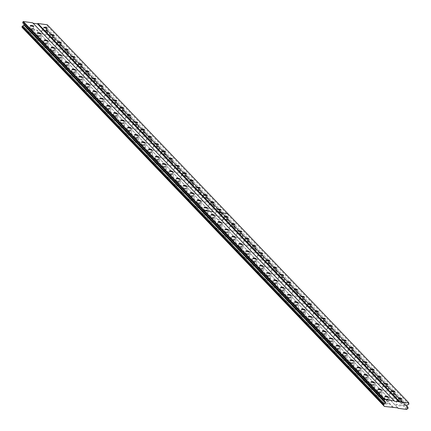 <?xml version="1.0" encoding="UTF-8"?>
<svg xmlns="http://www.w3.org/2000/svg" width="431" height="431" viewBox="0 0 431 431"><rect width="100%" height="100%" fill="white"/><g stroke="black" fill="none" stroke-linecap="round" stroke-linejoin="round"><path stroke-width="0.32" stroke-dasharray="2.15 1.62" d="M213.965 217.908A1.756 0.339 10.7 0 0 212.122 217.31A1.756 0.339 10.7 0 0 210.56 217.359A1.756 0.339 10.7 0 0 210.603 217.456A1.756 0.339 10.7 0 0 212.451 218.059A1.756 0.339 10.7 0 0 214.008 218.011A1.756 0.339 10.7 0 0 213.965 217.908M220.92 225.181A1.756 0.339 10.7 0 0 219.072 224.578A1.756 0.339 10.7 0 0 217.51 224.626A1.756 0.339 10.7 0 0 217.558 224.723A1.756 0.339 10.7 0 0 219.401 225.327A1.756 0.339 10.7 0 0 220.963 225.278A1.756 0.339 10.7 0 0 220.92 225.181M227.87 232.449A1.756 0.339 10.7 0 0 226.022 231.846A1.756 0.339 10.7 0 0 224.465 231.894A1.756 0.339 10.7 0 0 224.508 231.997A1.756 0.339 10.7 0 0 226.356 232.6A1.756 0.339 10.7 0 0 227.913 232.546A1.756 0.339 10.7 0 0 227.87 232.449M234.825 239.717A1.756 0.339 10.7 0 0 232.977 239.119A1.756 0.339 10.7 0 0 231.415 239.167A1.756 0.339 10.7 0 0 231.458 239.264A1.756 0.339 10.7 0 0 233.306 239.868A1.756 0.339 10.7 0 0 234.868 239.819A1.756 0.339 10.7 0 0 234.825 239.717M241.775 246.99A1.756 0.339 10.7 0 0 239.927 246.387A1.756 0.339 10.7 0 0 238.37 246.435A1.756 0.339 10.7 0 0 238.413 246.532A1.756 0.339 10.7 0 0 240.261 247.135A1.756 0.339 10.7 0 0 241.818 247.087A1.756 0.339 10.7 0 0 241.775 246.99M248.725 254.258A1.756 0.339 10.7 0 0 246.882 253.654A1.756 0.339 10.7 0 0 245.32 253.703A1.756 0.339 10.7 0 0 245.363 253.805A1.756 0.339 10.7 0 0 247.211 254.409A1.756 0.339 10.7 0 0 248.768 254.355A1.756 0.339 10.7 0 0 248.725 254.258M255.68 261.525A1.756 0.339 10.7 0 0 253.832 260.927A1.756 0.339 10.7 0 0 252.27 260.976A1.756 0.339 10.7 0 0 252.318 261.073A1.756 0.339 10.7 0 0 254.161 261.676A1.756 0.339 10.7 0 0 255.723 261.628A1.756 0.339 10.7 0 0 255.68 261.525M262.63 268.799A1.756 0.339 10.7 0 0 260.782 268.195A1.756 0.339 10.7 0 0 259.225 268.244A1.756 0.339 10.7 0 0 259.268 268.346A1.756 0.339 10.7 0 0 261.116 268.944A1.756 0.339 10.7 0 0 262.673 268.896A1.756 0.339 10.7 0 0 262.63 268.799M269.585 276.066A1.756 0.339 10.7 0 0 267.737 275.463A1.756 0.339 10.7 0 0 266.175 275.511A1.756 0.339 10.7 0 0 266.218 275.614A1.756 0.339 10.7 0 0 268.066 276.217A1.756 0.339 10.7 0 0 269.628 276.163A1.756 0.339 10.7 0 0 269.585 276.066M276.535 283.334A1.756 0.339 10.7 0 0 274.687 282.736A1.756 0.339 10.7 0 0 273.13 282.784A1.756 0.339 10.7 0 0 273.173 282.881A1.756 0.339 10.7 0 0 275.021 283.485A1.756 0.339 10.7 0 0 276.578 283.436A1.756 0.339 10.7 0 0 276.535 283.334M283.485 290.607A1.756 0.339 10.7 0 0 281.642 290.004A1.756 0.339 10.7 0 0 280.08 290.052A1.756 0.339 10.7 0 0 280.123 290.155A1.756 0.339 10.7 0 0 281.971 290.753A1.756 0.339 10.7 0 0 283.528 290.704A1.756 0.339 10.7 0 0 283.485 290.607M290.44 297.875A1.756 0.339 10.7 0 0 288.592 297.271A1.756 0.339 10.7 0 0 287.035 297.325A1.756 0.339 10.7 0 0 287.078 297.422A1.756 0.339 10.7 0 0 288.921 298.026A1.756 0.339 10.7 0 0 290.483 297.977A1.756 0.339 10.7 0 0 290.44 297.875M297.39 305.143A1.756 0.339 10.7 0 0 295.542 304.545A1.756 0.339 10.7 0 0 293.985 304.593A1.756 0.339 10.7 0 0 294.028 304.69A1.756 0.339 10.7 0 0 295.876 305.293A1.756 0.339 10.7 0 0 297.433 305.245A1.756 0.339 10.7 0 0 297.39 305.143M304.345 312.416A1.756 0.339 10.7 0 0 302.497 311.812A1.756 0.339 10.7 0 0 300.935 311.861A1.756 0.339 10.7 0 0 300.978 311.963A1.756 0.339 10.7 0 0 302.826 312.561A1.756 0.339 10.7 0 0 304.388 312.513A1.756 0.339 10.7 0 0 304.345 312.416M311.295 319.683A1.756 0.339 10.7 0 0 309.447 319.08A1.756 0.339 10.7 0 0 307.89 319.134A1.756 0.339 10.7 0 0 307.933 319.231A1.756 0.339 10.7 0 0 309.781 319.834A1.756 0.339 10.7 0 0 311.338 319.786A1.756 0.339 10.7 0 0 311.295 319.683M318.245 326.951A1.756 0.339 10.7 0 0 316.402 326.353A1.756 0.339 10.7 0 0 314.84 326.402A1.756 0.339 10.7 0 0 314.883 326.499A1.756 0.339 10.7 0 0 316.731 327.102A1.756 0.339 10.7 0 0 318.293 327.054A1.756 0.339 10.7 0 0 318.245 326.951M325.2 334.224A1.756 0.339 10.7 0 0 323.352 333.621A1.756 0.339 10.7 0 0 321.795 333.669A1.756 0.339 10.7 0 0 321.838 333.772A1.756 0.339 10.7 0 0 323.681 334.37A1.756 0.339 10.7 0 0 325.243 334.321A1.756 0.339 10.7 0 0 325.2 334.224M332.15 341.492A1.756 0.339 10.7 0 0 330.302 340.889A1.756 0.339 10.7 0 0 328.745 340.943A1.756 0.339 10.7 0 0 328.788 341.04A1.756 0.339 10.7 0 0 330.636 341.643A1.756 0.339 10.7 0 0 332.193 341.594A1.756 0.339 10.7 0 0 332.15 341.492M339.105 348.765A1.756 0.339 10.7 0 0 337.257 348.162A1.756 0.339 10.7 0 0 335.695 348.21A1.756 0.339 10.7 0 0 335.738 348.307A1.756 0.339 10.7 0 0 337.586 348.911A1.756 0.339 10.7 0 0 339.149 348.862A1.756 0.339 10.7 0 0 339.105 348.765M346.055 356.033A1.756 0.339 10.7 0 0 344.207 355.43A1.756 0.339 10.7 0 0 342.65 355.478A1.756 0.339 10.7 0 0 342.693 355.58A1.756 0.339 10.7 0 0 344.541 356.178A1.756 0.339 10.7 0 0 346.098 356.13A1.756 0.339 10.7 0 0 346.055 356.033M353.005 363.301A1.756 0.339 10.7 0 0 351.163 362.703A1.756 0.339 10.7 0 0 349.6 362.751A1.756 0.339 10.7 0 0 349.643 362.848A1.756 0.339 10.7 0 0 351.491 363.452A1.756 0.339 10.7 0 0 353.054 363.403A1.756 0.339 10.7 0 0 353.005 363.301M359.96 370.574A1.756 0.339 10.7 0 0 358.113 369.97A1.756 0.339 10.7 0 0 356.556 370.019A1.756 0.339 10.7 0 0 356.599 370.116A1.756 0.339 10.7 0 0 358.441 370.719A1.756 0.339 10.7 0 0 360.004 370.671A1.756 0.339 10.7 0 0 359.96 370.574M366.91 377.842A1.756 0.339 10.7 0 0 365.062 377.238A1.756 0.339 10.7 0 0 363.505 377.287A1.756 0.339 10.7 0 0 363.548 377.389A1.756 0.339 10.7 0 0 365.396 377.992A1.756 0.339 10.7 0 0 366.953 377.939A1.756 0.339 10.7 0 0 366.91 377.842M373.866 385.109A1.756 0.339 10.7 0 0 372.018 384.511A1.756 0.339 10.7 0 0 370.455 384.56A1.756 0.339 10.7 0 0 370.498 384.657A1.756 0.339 10.7 0 0 372.346 385.26A1.756 0.339 10.7 0 0 373.909 385.212A1.756 0.339 10.7 0 0 373.866 385.109M380.815 392.382A1.756 0.339 10.7 0 0 378.968 391.779A1.756 0.339 10.7 0 0 377.411 391.827A1.756 0.339 10.7 0 0 377.454 391.924A1.756 0.339 10.7 0 0 379.302 392.528A1.756 0.339 10.7 0 0 380.859 392.479A1.756 0.339 10.7 0 0 380.815 392.382M387.765 399.65A1.756 0.339 10.7 0 0 385.923 399.047A1.756 0.339 10.7 0 0 384.36 399.095A1.756 0.339 10.7 0 0 384.404 399.198A1.756 0.339 10.7 0 0 386.251 399.801A1.756 0.339 10.7 0 0 387.814 399.747A1.756 0.339 10.7 0 0 387.765 399.65M40.164 36.166A1.756 0.339 10.7 0 0 38.316 35.568A1.756 0.339 10.7 0 0 36.759 35.617A1.756 0.339 10.7 0 0 36.802 35.714A1.756 0.339 10.7 0 0 38.65 36.317A1.756 0.339 10.7 0 0 40.207 36.269A1.756 0.339 10.7 0 0 40.164 36.166M47.119 43.439A1.756 0.339 10.7 0 0 45.271 42.836A1.756 0.339 10.7 0 0 43.709 42.884A1.756 0.339 10.7 0 0 43.752 42.987A1.756 0.339 10.7 0 0 45.6 43.585A1.756 0.339 10.7 0 0 47.162 43.536A1.756 0.339 10.7 0 0 47.119 43.439M54.069 50.707A1.756 0.339 10.7 0 0 52.221 50.104A1.756 0.339 10.7 0 0 50.664 50.158A1.756 0.339 10.7 0 0 50.707 50.255A1.756 0.339 10.7 0 0 52.555 50.858A1.756 0.339 10.7 0 0 54.112 50.81A1.756 0.339 10.7 0 0 54.069 50.707M61.019 57.98A1.756 0.339 10.7 0 0 59.176 57.377A1.756 0.339 10.7 0 0 57.614 57.425A1.756 0.339 10.7 0 0 57.657 57.522A1.756 0.339 10.7 0 0 59.505 58.126A1.756 0.339 10.7 0 0 61.067 58.077A1.756 0.339 10.7 0 0 61.019 57.98M67.974 65.248A1.756 0.339 10.7 0 0 66.126 64.645A1.756 0.339 10.7 0 0 64.569 64.693A1.756 0.339 10.7 0 0 64.612 64.795A1.756 0.339 10.7 0 0 66.455 65.393A1.756 0.339 10.7 0 0 68.017 65.345A1.756 0.339 10.7 0 0 67.974 65.248M74.924 72.516A1.756 0.339 10.7 0 0 73.076 71.912A1.756 0.339 10.7 0 0 71.519 71.966A1.756 0.339 10.7 0 0 71.562 72.063A1.756 0.339 10.7 0 0 73.41 72.667A1.756 0.339 10.7 0 0 74.967 72.618A1.756 0.339 10.7 0 0 74.924 72.516M81.879 79.789A1.756 0.339 10.7 0 0 80.031 79.185A1.756 0.339 10.7 0 0 78.469 79.234A1.756 0.339 10.7 0 0 78.512 79.331A1.756 0.339 10.7 0 0 80.36 79.934A1.756 0.339 10.7 0 0 81.922 79.886A1.756 0.339 10.7 0 0 81.879 79.789M88.829 87.057A1.756 0.339 10.7 0 0 86.981 86.453A1.756 0.339 10.7 0 0 85.424 86.502A1.756 0.339 10.7 0 0 85.467 86.604A1.756 0.339 10.7 0 0 87.315 87.207A1.756 0.339 10.7 0 0 88.872 87.154A1.756 0.339 10.7 0 0 88.829 87.057M95.779 94.324A1.756 0.339 10.7 0 0 93.936 93.726A1.756 0.339 10.7 0 0 92.374 93.775A1.756 0.339 10.7 0 0 92.417 93.872A1.756 0.339 10.7 0 0 94.265 94.475A1.756 0.339 10.7 0 0 95.827 94.427A1.756 0.339 10.7 0 0 95.779 94.324M102.734 101.597A1.756 0.339 10.7 0 0 100.886 100.994A1.756 0.339 10.7 0 0 99.329 101.043A1.756 0.339 10.7 0 0 99.372 101.14A1.756 0.339 10.7 0 0 101.215 101.743A1.756 0.339 10.7 0 0 102.777 101.694A1.756 0.339 10.7 0 0 102.734 101.597M109.684 108.865A1.756 0.339 10.7 0 0 107.836 108.262A1.756 0.339 10.7 0 0 106.279 108.31A1.756 0.339 10.7 0 0 106.322 108.413A1.756 0.339 10.7 0 0 108.17 109.016A1.756 0.339 10.7 0 0 109.727 108.962A1.756 0.339 10.7 0 0 109.684 108.865M116.639 116.133A1.756 0.339 10.7 0 0 114.791 115.535A1.756 0.339 10.7 0 0 113.229 115.583A1.756 0.339 10.7 0 0 113.278 115.68A1.756 0.339 10.7 0 0 115.12 116.284A1.756 0.339 10.7 0 0 116.682 116.235A1.756 0.339 10.7 0 0 116.639 116.133M123.589 123.406A1.756 0.339 10.7 0 0 121.741 122.803A1.756 0.339 10.7 0 0 120.184 122.851A1.756 0.339 10.7 0 0 120.227 122.954A1.756 0.339 10.7 0 0 122.075 123.552A1.756 0.339 10.7 0 0 123.632 123.503A1.756 0.339 10.7 0 0 123.589 123.406M130.539 130.674A1.756 0.339 10.7 0 0 128.697 130.07A1.756 0.339 10.7 0 0 127.134 130.119A1.756 0.339 10.7 0 0 127.177 130.221A1.756 0.339 10.7 0 0 129.025 130.825A1.756 0.339 10.7 0 0 130.588 130.771A1.756 0.339 10.7 0 0 130.539 130.674M137.494 137.942A1.756 0.339 10.7 0 0 135.646 137.344A1.756 0.339 10.7 0 0 134.089 137.392A1.756 0.339 10.7 0 0 134.133 137.489A1.756 0.339 10.7 0 0 135.975 138.092A1.756 0.339 10.7 0 0 137.537 138.044A1.756 0.339 10.7 0 0 137.494 137.942M144.444 145.215A1.756 0.339 10.7 0 0 142.602 144.611A1.756 0.339 10.7 0 0 141.039 144.66A1.756 0.339 10.7 0 0 141.082 144.762A1.756 0.339 10.7 0 0 142.93 145.36A1.756 0.339 10.7 0 0 144.487 145.312A1.756 0.339 10.7 0 0 144.444 145.215M151.4 152.482A1.756 0.339 10.7 0 0 149.552 151.879A1.756 0.339 10.7 0 0 147.989 151.933A1.756 0.339 10.7 0 0 148.038 152.03A1.756 0.339 10.7 0 0 149.88 152.633A1.756 0.339 10.7 0 0 151.443 152.585A1.756 0.339 10.7 0 0 151.4 152.482M158.349 159.75A1.756 0.339 10.7 0 0 156.501 159.152A1.756 0.339 10.7 0 0 154.945 159.201A1.756 0.339 10.7 0 0 154.988 159.298A1.756 0.339 10.7 0 0 156.836 159.901A1.756 0.339 10.7 0 0 158.392 159.853A1.756 0.339 10.7 0 0 158.349 159.75M165.299 167.023A1.756 0.339 10.7 0 0 163.457 166.42A1.756 0.339 10.7 0 0 161.894 166.468A1.756 0.339 10.7 0 0 161.937 166.571A1.756 0.339 10.7 0 0 163.785 167.169A1.756 0.339 10.7 0 0 165.348 167.12A1.756 0.339 10.7 0 0 165.299 167.023M172.255 174.291A1.756 0.339 10.7 0 0 170.407 173.688A1.756 0.339 10.7 0 0 168.85 173.741A1.756 0.339 10.7 0 0 168.893 173.838A1.756 0.339 10.7 0 0 170.735 174.442A1.756 0.339 10.7 0 0 172.298 174.393A1.756 0.339 10.7 0 0 172.255 174.291M179.204 181.559A1.756 0.339 10.7 0 0 177.362 180.961A1.756 0.339 10.7 0 0 175.8 181.009A1.756 0.339 10.7 0 0 175.843 181.106A1.756 0.339 10.7 0 0 177.691 181.71A1.756 0.339 10.7 0 0 179.248 181.661A1.756 0.339 10.7 0 0 179.204 181.559M186.16 188.832A1.756 0.339 10.7 0 0 184.312 188.228A1.756 0.339 10.7 0 0 182.749 188.277A1.756 0.339 10.7 0 0 182.798 188.379A1.756 0.339 10.7 0 0 184.64 188.977A1.756 0.339 10.7 0 0 186.203 188.929A1.756 0.339 10.7 0 0 186.16 188.832M193.11 196.1A1.756 0.339 10.7 0 0 191.262 195.496A1.756 0.339 10.7 0 0 189.705 195.55A1.756 0.339 10.7 0 0 189.748 195.647A1.756 0.339 10.7 0 0 191.596 196.25A1.756 0.339 10.7 0 0 193.153 196.202A1.756 0.339 10.7 0 0 193.11 196.1M200.065 203.373A1.756 0.339 10.7 0 0 198.217 202.769A1.756 0.339 10.7 0 0 196.655 202.818A1.756 0.339 10.7 0 0 196.698 202.915A1.756 0.339 10.7 0 0 198.546 203.518A1.756 0.339 10.7 0 0 200.108 203.47A1.756 0.339 10.7 0 0 200.065 203.373M207.015 210.64A1.756 0.339 10.7 0 0 205.167 210.037A1.756 0.339 10.7 0 0 203.61 210.086A1.756 0.339 10.7 0 0 203.653 210.188A1.756 0.339 10.7 0 0 205.501 210.786A1.756 0.339 10.7 0 0 207.058 210.737A1.756 0.339 10.7 0 0 207.015 210.64M33.214 28.899A1.756 0.339 10.7 0 0 31.366 28.295A1.756 0.339 10.7 0 0 29.809 28.349A1.756 0.339 10.7 0 0 29.852 28.446A1.756 0.339 10.7 0 0 31.695 29.049A1.756 0.339 10.7 0 0 33.257 29.001A1.756 0.339 10.7 0 0 33.214 28.899M222.18 223.102A2.925 0.571 -169.3 0 1 222.105 222.94A2.925 0.571 -169.3 0 1 224.707 222.854A2.925 0.571 -169.3 0 1 227.783 223.861A2.925 0.571 -169.3 0 1 227.859 224.023A2.925 0.571 -169.3 0 1 225.257 224.109A2.925 0.571 -169.3 0 1 222.18 223.102M222.935 219.12A2.925 0.571 -169.3 0 1 222.859 218.953A2.925 0.571 -169.3 0 1 225.461 218.873A2.925 0.571 -169.3 0 1 228.538 219.875A2.925 0.571 -169.3 0 1 228.608 220.042A2.925 0.571 -169.3 0 1 226.011 220.122A2.925 0.571 -169.3 0 1 222.935 219.12M229.13 230.375A2.925 0.571 -169.3 0 1 229.06 230.208A2.925 0.571 -169.3 0 1 231.657 230.127A2.925 0.571 -169.3 0 1 234.739 231.129A2.925 0.571 -169.3 0 1 234.809 231.296A2.925 0.571 -169.3 0 1 232.212 231.377A2.925 0.571 -169.3 0 1 229.13 230.375M229.885 226.388A2.925 0.571 -169.3 0 1 229.815 226.221A2.925 0.571 -169.3 0 1 232.411 226.14A2.925 0.571 -169.3 0 1 235.488 227.142A2.925 0.571 -169.3 0 1 235.563 227.309A2.925 0.571 -169.3 0 1 232.961 227.39A2.925 0.571 -169.3 0 1 229.885 226.388M236.086 237.643A2.925 0.571 -169.3 0 1 236.01 237.476A2.925 0.571 -169.3 0 1 238.612 237.395A2.925 0.571 -169.3 0 1 241.689 238.397A2.925 0.571 -169.3 0 1 241.759 238.564A2.925 0.571 -169.3 0 1 239.162 238.645A2.925 0.571 -169.3 0 1 236.086 237.643M236.84 233.656A2.925 0.571 -169.3 0 1 236.764 233.494A2.925 0.571 -169.3 0 1 239.361 233.408A2.925 0.571 -169.3 0 1 242.443 234.416A2.925 0.571 -169.3 0 1 242.513 234.577A2.925 0.571 -169.3 0 1 239.916 234.663A2.925 0.571 -169.3 0 1 236.84 233.656M243.036 244.916A2.925 0.571 -169.3 0 1 242.965 244.749A2.925 0.571 -169.3 0 1 245.562 244.668A2.925 0.571 -169.3 0 1 248.639 245.67A2.925 0.571 -169.3 0 1 248.714 245.832A2.925 0.571 -169.3 0 1 246.112 245.918A2.925 0.571 -169.3 0 1 243.036 244.916M243.79 240.929A2.925 0.571 -169.3 0 1 243.714 240.762A2.925 0.571 -169.3 0 1 246.316 240.681A2.925 0.571 -169.3 0 1 249.393 241.683A2.925 0.571 -169.3 0 1 249.468 241.85A2.925 0.571 -169.3 0 1 246.866 241.931A2.925 0.571 -169.3 0 1 243.79 240.929M249.991 252.183A2.925 0.571 -169.3 0 1 249.915 252.016A2.925 0.571 -169.3 0 1 252.518 251.936A2.925 0.571 -169.3 0 1 255.594 252.938A2.925 0.571 -169.3 0 1 255.664 253.105A2.925 0.571 -169.3 0 1 253.067 253.186A2.925 0.571 -169.3 0 1 249.991 252.183M250.74 248.197A2.925 0.571 -169.3 0 1 250.67 248.03A2.925 0.571 -169.3 0 1 253.266 247.949A2.925 0.571 -169.3 0 1 256.348 248.951A2.925 0.571 -169.3 0 1 256.418 249.118A2.925 0.571 -169.3 0 1 253.821 249.199A2.925 0.571 -169.3 0 1 250.74 248.197M256.941 259.451A2.925 0.571 -169.3 0 1 256.865 259.29A2.925 0.571 -169.3 0 1 259.467 259.203A2.925 0.571 -169.3 0 1 262.544 260.205A2.925 0.571 -169.3 0 1 262.619 260.372A2.925 0.571 -169.3 0 1 260.017 260.453A2.925 0.571 -169.3 0 1 256.941 259.451M257.695 255.464A2.925 0.571 -169.3 0 1 257.619 255.303A2.925 0.571 -169.3 0 1 260.222 255.217A2.925 0.571 -169.3 0 1 263.298 256.224A2.925 0.571 -169.3 0 1 263.368 256.386A2.925 0.571 -169.3 0 1 260.771 256.472A2.925 0.571 -169.3 0 1 257.695 255.464M263.891 266.724A2.925 0.571 -169.3 0 1 263.82 266.557A2.925 0.571 -169.3 0 1 266.417 266.477A2.925 0.571 -169.3 0 1 269.499 267.479A2.925 0.571 -169.3 0 1 269.569 267.646A2.925 0.571 -169.3 0 1 266.972 267.726A2.925 0.571 -169.3 0 1 263.891 266.724M264.645 262.738A2.925 0.571 -169.3 0 1 264.575 262.571A2.925 0.571 -169.3 0 1 267.172 262.49A2.925 0.571 -169.3 0 1 270.248 263.492A2.925 0.571 -169.3 0 1 270.323 263.659A2.925 0.571 -169.3 0 1 267.721 263.74A2.925 0.571 -169.3 0 1 264.645 262.738M270.846 273.992A2.925 0.571 -169.3 0 1 270.77 273.825A2.925 0.571 -169.3 0 1 273.373 273.744A2.925 0.571 -169.3 0 1 276.449 274.746A2.925 0.571 -169.3 0 1 276.524 274.913A2.925 0.571 -169.3 0 1 273.922 274.994A2.925 0.571 -169.3 0 1 270.846 273.992M271.6 270.005A2.925 0.571 -169.3 0 1 271.525 269.838A2.925 0.571 -169.3 0 1 274.127 269.758A2.925 0.571 -169.3 0 1 277.203 270.76A2.925 0.571 -169.3 0 1 277.273 270.927A2.925 0.571 -169.3 0 1 274.676 271.007A2.925 0.571 -169.3 0 1 271.6 270.005M277.796 281.26A2.925 0.571 -169.3 0 1 277.726 281.098A2.925 0.571 -169.3 0 1 280.322 281.012A2.925 0.571 -169.3 0 1 283.399 282.019A2.925 0.571 -169.3 0 1 283.474 282.181A2.925 0.571 -169.3 0 1 280.872 282.267A2.925 0.571 -169.3 0 1 277.796 281.26M278.55 277.273A2.925 0.571 -169.3 0 1 278.474 277.111A2.925 0.571 -169.3 0 1 281.077 277.025A2.925 0.571 -169.3 0 1 284.153 278.033A2.925 0.571 -169.3 0 1 284.228 278.194A2.925 0.571 -169.3 0 1 281.626 278.281A2.925 0.571 -169.3 0 1 278.55 277.273M284.751 288.533A2.925 0.571 -169.3 0 1 284.675 288.366A2.925 0.571 -169.3 0 1 287.278 288.285A2.925 0.571 -169.3 0 1 290.354 289.287A2.925 0.571 -169.3 0 1 290.424 289.454A2.925 0.571 -169.3 0 1 287.827 289.535A2.925 0.571 -169.3 0 1 284.751 288.533M285.5 284.546A2.925 0.571 -169.3 0 1 285.43 284.379A2.925 0.571 -169.3 0 1 288.027 284.298A2.925 0.571 -169.3 0 1 291.108 285.3A2.925 0.571 -169.3 0 1 291.178 285.467A2.925 0.571 -169.3 0 1 288.581 285.548A2.925 0.571 -169.3 0 1 285.5 284.546M291.701 295.801A2.925 0.571 -169.3 0 1 291.625 295.634A2.925 0.571 -169.3 0 1 294.228 295.553A2.925 0.571 -169.3 0 1 297.304 296.555A2.925 0.571 -169.3 0 1 297.379 296.722A2.925 0.571 -169.3 0 1 294.777 296.803A2.925 0.571 -169.3 0 1 291.701 295.801M292.455 291.814A2.925 0.571 -169.3 0 1 292.38 291.647A2.925 0.571 -169.3 0 1 294.982 291.566A2.925 0.571 -169.3 0 1 298.058 292.568A2.925 0.571 -169.3 0 1 298.133 292.735A2.925 0.571 -169.3 0 1 295.531 292.816A2.925 0.571 -169.3 0 1 292.455 291.814M298.651 303.068A2.925 0.571 -169.3 0 1 298.581 302.907A2.925 0.571 -169.3 0 1 301.177 302.821A2.925 0.571 -169.3 0 1 304.259 303.828A2.925 0.571 -169.3 0 1 304.329 303.99A2.925 0.571 -169.3 0 1 301.732 304.076A2.925 0.571 -169.3 0 1 298.651 303.068M299.405 299.082A2.925 0.571 -169.3 0 1 299.335 298.92A2.925 0.571 -169.3 0 1 301.932 298.839A2.925 0.571 -169.3 0 1 305.008 299.841A2.925 0.571 -169.3 0 1 305.083 300.003A2.925 0.571 -169.3 0 1 302.481 300.089A2.925 0.571 -169.3 0 1 299.405 299.082M305.606 310.342A2.925 0.571 -169.3 0 1 305.531 310.175A2.925 0.571 -169.3 0 1 308.133 310.094A2.925 0.571 -169.3 0 1 311.209 311.096A2.925 0.571 -169.3 0 1 311.284 311.263A2.925 0.571 -169.3 0 1 308.682 311.344A2.925 0.571 -169.3 0 1 305.606 310.342M306.36 306.355A2.925 0.571 -169.3 0 1 306.285 306.188A2.925 0.571 -169.3 0 1 308.887 306.107A2.925 0.571 -169.3 0 1 311.963 307.109A2.925 0.571 -169.3 0 1 312.033 307.276A2.925 0.571 -169.3 0 1 309.436 307.357A2.925 0.571 -169.3 0 1 306.36 306.355M312.556 317.609A2.925 0.571 -169.3 0 1 312.486 317.442A2.925 0.571 -169.3 0 1 315.083 317.361A2.925 0.571 -169.3 0 1 318.159 318.364A2.925 0.571 -169.3 0 1 318.234 318.531A2.925 0.571 -169.3 0 1 315.632 318.611A2.925 0.571 -169.3 0 1 312.556 317.609M313.31 313.623A2.925 0.571 -169.3 0 1 313.235 313.456A2.925 0.571 -169.3 0 1 315.837 313.375A2.925 0.571 -169.3 0 1 318.913 314.377A2.925 0.571 -169.3 0 1 318.988 314.544A2.925 0.571 -169.3 0 1 316.386 314.625A2.925 0.571 -169.3 0 1 313.31 313.623M319.511 324.877A2.925 0.571 -169.3 0 1 319.436 324.715A2.925 0.571 -169.3 0 1 322.038 324.629A2.925 0.571 -169.3 0 1 325.114 325.637A2.925 0.571 -169.3 0 1 325.184 325.798A2.925 0.571 -169.3 0 1 322.587 325.884A2.925 0.571 -169.3 0 1 319.511 324.877M320.26 320.896A2.925 0.571 -169.3 0 1 320.19 320.729A2.925 0.571 -169.3 0 1 322.787 320.648A2.925 0.571 -169.3 0 1 325.868 321.65A2.925 0.571 -169.3 0 1 325.938 321.817A2.925 0.571 -169.3 0 1 323.342 321.898A2.925 0.571 -169.3 0 1 320.26 320.896M326.461 332.15A2.925 0.571 -169.3 0 1 326.386 331.983A2.925 0.571 -169.3 0 1 328.988 331.902A2.925 0.571 -169.3 0 1 332.064 332.904A2.925 0.571 -169.3 0 1 332.139 333.071A2.925 0.571 -169.3 0 1 329.537 333.152A2.925 0.571 -169.3 0 1 326.461 332.15M327.215 328.163A2.925 0.571 -169.3 0 1 327.14 327.996A2.925 0.571 -169.3 0 1 329.742 327.916A2.925 0.571 -169.3 0 1 332.818 328.918A2.925 0.571 -169.3 0 1 332.894 329.085A2.925 0.571 -169.3 0 1 330.291 329.165A2.925 0.571 -169.3 0 1 327.215 328.163M333.411 339.418A2.925 0.571 -169.3 0 1 333.341 339.251A2.925 0.571 -169.3 0 1 335.938 339.17A2.925 0.571 -169.3 0 1 339.019 340.172A2.925 0.571 -169.3 0 1 339.089 340.339A2.925 0.571 -169.3 0 1 336.492 340.42A2.925 0.571 -169.3 0 1 333.411 339.418M334.165 335.431A2.925 0.571 -169.3 0 1 334.095 335.27A2.925 0.571 -169.3 0 1 336.692 335.183A2.925 0.571 -169.3 0 1 339.768 336.191A2.925 0.571 -169.3 0 1 339.843 336.352A2.925 0.571 -169.3 0 1 337.241 336.433A2.925 0.571 -169.3 0 1 334.165 335.431M340.366 346.686A2.925 0.571 -169.3 0 1 340.291 346.524A2.925 0.571 -169.3 0 1 342.893 346.438A2.925 0.571 -169.3 0 1 345.969 347.445A2.925 0.571 -169.3 0 1 346.045 347.607A2.925 0.571 -169.3 0 1 343.442 347.693A2.925 0.571 -169.3 0 1 340.366 346.686M341.12 342.704A2.925 0.571 -169.3 0 1 341.045 342.537A2.925 0.571 -169.3 0 1 343.647 342.456A2.925 0.571 -169.3 0 1 346.723 343.459A2.925 0.571 -169.3 0 1 346.793 343.626A2.925 0.571 -169.3 0 1 344.197 343.706A2.925 0.571 -169.3 0 1 341.12 342.704M347.316 353.959A2.925 0.571 -169.3 0 1 347.246 353.792A2.925 0.571 -169.3 0 1 349.843 353.711A2.925 0.571 -169.3 0 1 352.919 354.713A2.925 0.571 -169.3 0 1 352.994 354.88A2.925 0.571 -169.3 0 1 350.392 354.961A2.925 0.571 -169.3 0 1 347.316 353.959M348.07 349.972A2.925 0.571 -169.3 0 1 347.995 349.805A2.925 0.571 -169.3 0 1 350.597 349.724A2.925 0.571 -169.3 0 1 353.673 350.726A2.925 0.571 -169.3 0 1 353.749 350.893A2.925 0.571 -169.3 0 1 351.146 350.974A2.925 0.571 -169.3 0 1 348.07 349.972M354.271 361.226A2.925 0.571 -169.3 0 1 354.196 361.059A2.925 0.571 -169.3 0 1 356.798 360.979A2.925 0.571 -169.3 0 1 359.874 361.981A2.925 0.571 -169.3 0 1 359.944 362.148A2.925 0.571 -169.3 0 1 357.347 362.229A2.925 0.571 -169.3 0 1 354.271 361.226M355.02 357.24A2.925 0.571 -169.3 0 1 354.95 357.078A2.925 0.571 -169.3 0 1 357.547 356.992A2.925 0.571 -169.3 0 1 360.628 357.999A2.925 0.571 -169.3 0 1 360.699 358.161A2.925 0.571 -169.3 0 1 358.102 358.247A2.925 0.571 -169.3 0 1 355.02 357.24M361.221 368.494A2.925 0.571 -169.3 0 1 361.146 368.333A2.925 0.571 -169.3 0 1 363.748 368.246A2.925 0.571 -169.3 0 1 366.824 369.254A2.925 0.571 -169.3 0 1 366.9 369.415A2.925 0.571 -169.3 0 1 364.297 369.502A2.925 0.571 -169.3 0 1 361.221 368.494M361.975 364.513A2.925 0.571 -169.3 0 1 361.9 364.346A2.925 0.571 -169.3 0 1 364.502 364.265A2.925 0.571 -169.3 0 1 367.578 365.267A2.925 0.571 -169.3 0 1 367.654 365.434A2.925 0.571 -169.3 0 1 365.052 365.515A2.925 0.571 -169.3 0 1 361.975 364.513M368.171 375.767A2.925 0.571 -169.3 0 1 368.101 375.6A2.925 0.571 -169.3 0 1 370.698 375.52A2.925 0.571 -169.3 0 1 373.779 376.522A2.925 0.571 -169.3 0 1 373.849 376.689A2.925 0.571 -169.3 0 1 371.253 376.769A2.925 0.571 -169.3 0 1 368.171 375.767M368.925 371.781A2.925 0.571 -169.3 0 1 368.855 371.614A2.925 0.571 -169.3 0 1 371.452 371.533A2.925 0.571 -169.3 0 1 374.528 372.535A2.925 0.571 -169.3 0 1 374.604 372.702A2.925 0.571 -169.3 0 1 372.001 372.783A2.925 0.571 -169.3 0 1 368.925 371.781M375.126 383.035A2.925 0.571 -169.3 0 1 375.051 382.868A2.925 0.571 -169.3 0 1 377.653 382.787A2.925 0.571 -169.3 0 1 380.729 383.789A2.925 0.571 -169.3 0 1 380.805 383.956A2.925 0.571 -169.3 0 1 378.202 384.037A2.925 0.571 -169.3 0 1 375.126 383.035M375.88 379.048A2.925 0.571 -169.3 0 1 375.805 378.887A2.925 0.571 -169.3 0 1 378.407 378.801A2.925 0.571 -169.3 0 1 381.483 379.808A2.925 0.571 -169.3 0 1 381.554 379.97A2.925 0.571 -169.3 0 1 378.957 380.056A2.925 0.571 -169.3 0 1 375.88 379.048M382.076 390.308A2.925 0.571 -169.3 0 1 382.006 390.141A2.925 0.571 -169.3 0 1 384.603 390.06A2.925 0.571 -169.3 0 1 387.679 391.062A2.925 0.571 -169.3 0 1 387.755 391.229A2.925 0.571 -169.3 0 1 385.152 391.31A2.925 0.571 -169.3 0 1 382.076 390.308M382.83 386.321A2.925 0.571 -169.3 0 1 382.755 386.154A2.925 0.571 -169.3 0 1 385.357 386.074A2.925 0.571 -169.3 0 1 388.433 387.076A2.925 0.571 -169.3 0 1 388.509 387.243A2.925 0.571 -169.3 0 1 385.907 387.324A2.925 0.571 -169.3 0 1 382.83 386.321M389.031 397.576A2.925 0.571 -169.3 0 1 388.956 397.409A2.925 0.571 -169.3 0 1 391.558 397.328A2.925 0.571 -169.3 0 1 394.634 398.33A2.925 0.571 -169.3 0 1 394.704 398.497A2.925 0.571 -169.3 0 1 392.108 398.578A2.925 0.571 -169.3 0 1 389.031 397.576M389.78 393.589A2.925 0.571 -169.3 0 1 389.71 393.422A2.925 0.571 -169.3 0 1 392.307 393.341A2.925 0.571 -169.3 0 1 395.389 394.343A2.925 0.571 -169.3 0 1 395.459 394.51A2.925 0.571 -169.3 0 1 392.862 394.591A2.925 0.571 -169.3 0 1 389.78 393.589M395.981 404.844A2.925 0.571 -169.3 0 1 395.911 404.682A2.925 0.571 -169.3 0 1 398.508 404.596A2.925 0.571 -169.3 0 1 401.584 405.598A2.925 0.571 -169.3 0 1 401.66 405.765A2.925 0.571 -169.3 0 1 399.058 405.846A2.925 0.571 -169.3 0 1 395.981 404.844M396.735 400.857A2.925 0.571 -169.3 0 1 396.66 400.695A2.925 0.571 -169.3 0 1 399.262 400.609A2.925 0.571 -169.3 0 1 402.338 401.617A2.925 0.571 -169.3 0 1 402.414 401.778A2.925 0.571 -169.3 0 1 399.812 401.864A2.925 0.571 -169.3 0 1 396.735 400.857M208.728 221.292A2.925 0.571 -169.3 0 1 208.658 221.125A2.925 0.571 -169.3 0 1 211.255 221.044A2.925 0.571 -169.3 0 1 214.336 222.046A2.925 0.571 -169.3 0 1 214.406 222.213A2.925 0.571 -169.3 0 1 211.81 222.294A2.925 0.571 -169.3 0 1 208.728 221.292M209.482 217.305A2.925 0.571 -169.3 0 1 209.412 217.138A2.925 0.571 -169.3 0 1 212.009 217.057A2.925 0.571 -169.3 0 1 215.085 218.059A2.925 0.571 -169.3 0 1 215.161 218.226A2.925 0.571 -169.3 0 1 212.558 218.307A2.925 0.571 -169.3 0 1 209.482 217.305M215.683 228.559A2.925 0.571 -169.3 0 1 215.608 228.398A2.925 0.571 -169.3 0 1 218.21 228.311A2.925 0.571 -169.3 0 1 221.286 229.314A2.925 0.571 -169.3 0 1 221.356 229.481A2.925 0.571 -169.3 0 1 218.759 229.561A2.925 0.571 -169.3 0 1 215.683 228.559M216.437 224.573A2.925 0.571 -169.3 0 1 216.362 224.411A2.925 0.571 -169.3 0 1 218.964 224.325A2.925 0.571 -169.3 0 1 222.04 225.332A2.925 0.571 -169.3 0 1 222.11 225.494A2.925 0.571 -169.3 0 1 219.514 225.58A2.925 0.571 -169.3 0 1 216.437 224.573M222.633 235.832A2.925 0.571 -169.3 0 1 222.563 235.665A2.925 0.571 -169.3 0 1 225.16 235.585A2.925 0.571 -169.3 0 1 228.236 236.587A2.925 0.571 -169.3 0 1 228.311 236.754A2.925 0.571 -169.3 0 1 225.709 236.834A2.925 0.571 -169.3 0 1 222.633 235.832M223.387 231.846A2.925 0.571 -169.3 0 1 223.312 231.679A2.925 0.571 -169.3 0 1 225.914 231.598A2.925 0.571 -169.3 0 1 228.99 232.6A2.925 0.571 -169.3 0 1 229.066 232.767A2.925 0.571 -169.3 0 1 226.464 232.848A2.925 0.571 -169.3 0 1 223.387 231.846M229.588 243.1A2.925 0.571 -169.3 0 1 229.513 242.933A2.925 0.571 -169.3 0 1 232.115 242.852A2.925 0.571 -169.3 0 1 235.191 243.854A2.925 0.571 -169.3 0 1 235.261 244.021A2.925 0.571 -169.3 0 1 232.665 244.102A2.925 0.571 -169.3 0 1 229.588 243.1M230.337 239.113A2.925 0.571 -169.3 0 1 230.267 238.946A2.925 0.571 -169.3 0 1 232.864 238.866A2.925 0.571 -169.3 0 1 235.946 239.868A2.925 0.571 -169.3 0 1 236.016 240.035A2.925 0.571 -169.3 0 1 233.419 240.115A2.925 0.571 -169.3 0 1 230.337 239.113M236.538 250.368A2.925 0.571 -169.3 0 1 236.463 250.206A2.925 0.571 -169.3 0 1 239.065 250.12A2.925 0.571 -169.3 0 1 242.141 251.128A2.925 0.571 -169.3 0 1 242.217 251.289A2.925 0.571 -169.3 0 1 239.614 251.375A2.925 0.571 -169.3 0 1 236.538 250.368M237.292 246.381A2.925 0.571 -169.3 0 1 237.217 246.22A2.925 0.571 -169.3 0 1 239.819 246.133A2.925 0.571 -169.3 0 1 242.895 247.141A2.925 0.571 -169.3 0 1 242.971 247.302A2.925 0.571 -169.3 0 1 240.369 247.389A2.925 0.571 -169.3 0 1 237.292 246.381M243.488 257.641A2.925 0.571 -169.3 0 1 243.418 257.474A2.925 0.571 -169.3 0 1 246.015 257.393A2.925 0.571 -169.3 0 1 249.096 258.395A2.925 0.571 -169.3 0 1 249.166 258.562A2.925 0.571 -169.3 0 1 246.57 258.643A2.925 0.571 -169.3 0 1 243.488 257.641M244.242 253.654A2.925 0.571 -169.3 0 1 244.172 253.487A2.925 0.571 -169.3 0 1 246.769 253.406A2.925 0.571 -169.3 0 1 249.845 254.409A2.925 0.571 -169.3 0 1 249.921 254.576A2.925 0.571 -169.3 0 1 247.319 254.656A2.925 0.571 -169.3 0 1 244.242 253.654M250.443 264.909A2.925 0.571 -169.3 0 1 250.368 264.742A2.925 0.571 -169.3 0 1 252.97 264.661A2.925 0.571 -169.3 0 1 256.046 265.663A2.925 0.571 -169.3 0 1 256.122 265.83A2.925 0.571 -169.3 0 1 253.52 265.911A2.925 0.571 -169.3 0 1 250.443 264.909M251.198 260.922A2.925 0.571 -169.3 0 1 251.122 260.755A2.925 0.571 -169.3 0 1 253.724 260.674A2.925 0.571 -169.3 0 1 256.801 261.676A2.925 0.571 -169.3 0 1 256.871 261.843A2.925 0.571 -169.3 0 1 254.274 261.924A2.925 0.571 -169.3 0 1 251.198 260.922M257.393 272.176A2.925 0.571 -169.3 0 1 257.323 272.015A2.925 0.571 -169.3 0 1 259.92 271.929A2.925 0.571 -169.3 0 1 262.996 272.936A2.925 0.571 -169.3 0 1 263.072 273.098A2.925 0.571 -169.3 0 1 260.469 273.184A2.925 0.571 -169.3 0 1 257.393 272.176M258.147 268.19A2.925 0.571 -169.3 0 1 258.072 268.028A2.925 0.571 -169.3 0 1 260.674 267.947A2.925 0.571 -169.3 0 1 263.75 268.949A2.925 0.571 -169.3 0 1 263.826 269.111A2.925 0.571 -169.3 0 1 261.224 269.197A2.925 0.571 -169.3 0 1 258.147 268.19M264.348 279.45A2.925 0.571 -169.3 0 1 264.273 279.283A2.925 0.571 -169.3 0 1 266.875 279.202A2.925 0.571 -169.3 0 1 269.951 280.204A2.925 0.571 -169.3 0 1 270.021 280.371A2.925 0.571 -169.3 0 1 267.425 280.452A2.925 0.571 -169.3 0 1 264.348 279.45M265.097 275.463A2.925 0.571 -169.3 0 1 265.027 275.296A2.925 0.571 -169.3 0 1 267.624 275.215A2.925 0.571 -169.3 0 1 270.706 276.217A2.925 0.571 -169.3 0 1 270.776 276.384A2.925 0.571 -169.3 0 1 268.179 276.465A2.925 0.571 -169.3 0 1 265.097 275.463M271.298 286.717A2.925 0.571 -169.3 0 1 271.223 286.55A2.925 0.571 -169.3 0 1 273.825 286.47A2.925 0.571 -169.3 0 1 276.901 287.472A2.925 0.571 -169.3 0 1 276.977 287.639A2.925 0.571 -169.3 0 1 274.375 287.719A2.925 0.571 -169.3 0 1 271.298 286.717M272.053 282.731A2.925 0.571 -169.3 0 1 271.977 282.564A2.925 0.571 -169.3 0 1 274.579 282.483A2.925 0.571 -169.3 0 1 277.656 283.485A2.925 0.571 -169.3 0 1 277.731 283.652A2.925 0.571 -169.3 0 1 275.129 283.733A2.925 0.571 -169.3 0 1 272.053 282.731M278.248 293.985A2.925 0.571 -169.3 0 1 278.178 293.823A2.925 0.571 -169.3 0 1 280.775 293.737A2.925 0.571 -169.3 0 1 283.857 294.745A2.925 0.571 -169.3 0 1 283.927 294.906A2.925 0.571 -169.3 0 1 281.33 294.993A2.925 0.571 -169.3 0 1 278.248 293.985M279.002 290.004A2.925 0.571 -169.3 0 1 278.932 289.837A2.925 0.571 -169.3 0 1 281.529 289.756A2.925 0.571 -169.3 0 1 284.605 290.758A2.925 0.571 -169.3 0 1 284.681 290.925A2.925 0.571 -169.3 0 1 282.079 291.006A2.925 0.571 -169.3 0 1 279.002 290.004M285.203 301.258A2.925 0.571 -169.3 0 1 285.128 301.091A2.925 0.571 -169.3 0 1 287.73 301.01A2.925 0.571 -169.3 0 1 290.806 302.012A2.925 0.571 -169.3 0 1 290.882 302.179A2.925 0.571 -169.3 0 1 288.28 302.26A2.925 0.571 -169.3 0 1 285.203 301.258M285.958 297.271A2.925 0.571 -169.3 0 1 285.882 297.104A2.925 0.571 -169.3 0 1 288.484 297.024A2.925 0.571 -169.3 0 1 291.561 298.026A2.925 0.571 -169.3 0 1 291.631 298.193A2.925 0.571 -169.3 0 1 289.034 298.274A2.925 0.571 -169.3 0 1 285.958 297.271M292.153 308.526A2.925 0.571 -169.3 0 1 292.083 308.359A2.925 0.571 -169.3 0 1 294.68 308.278A2.925 0.571 -169.3 0 1 297.756 309.28A2.925 0.571 -169.3 0 1 297.832 309.447A2.925 0.571 -169.3 0 1 295.23 309.528A2.925 0.571 -169.3 0 1 292.153 308.526M292.908 304.539A2.925 0.571 -169.3 0 1 292.832 304.378A2.925 0.571 -169.3 0 1 295.434 304.291A2.925 0.571 -169.3 0 1 298.511 305.293A2.925 0.571 -169.3 0 1 298.586 305.46A2.925 0.571 -169.3 0 1 295.984 305.541A2.925 0.571 -169.3 0 1 292.908 304.539M299.109 315.794A2.925 0.571 -169.3 0 1 299.033 315.632A2.925 0.571 -169.3 0 1 301.635 315.546A2.925 0.571 -169.3 0 1 304.712 316.553A2.925 0.571 -169.3 0 1 304.782 316.715A2.925 0.571 -169.3 0 1 302.185 316.801A2.925 0.571 -169.3 0 1 299.109 315.794M299.857 311.812A2.925 0.571 -169.3 0 1 299.787 311.645A2.925 0.571 -169.3 0 1 302.384 311.565A2.925 0.571 -169.3 0 1 305.466 312.567A2.925 0.571 -169.3 0 1 305.536 312.734A2.925 0.571 -169.3 0 1 302.939 312.814A2.925 0.571 -169.3 0 1 299.857 311.812M306.058 323.067A2.925 0.571 -169.3 0 1 305.983 322.9A2.925 0.571 -169.3 0 1 308.585 322.819A2.925 0.571 -169.3 0 1 311.661 323.821A2.925 0.571 -169.3 0 1 311.737 323.988A2.925 0.571 -169.3 0 1 309.135 324.069A2.925 0.571 -169.3 0 1 306.058 323.067M306.813 319.08A2.925 0.571 -169.3 0 1 306.737 318.913A2.925 0.571 -169.3 0 1 309.339 318.832A2.925 0.571 -169.3 0 1 312.416 319.834A2.925 0.571 -169.3 0 1 312.491 320.001A2.925 0.571 -169.3 0 1 309.889 320.082A2.925 0.571 -169.3 0 1 306.813 319.08M313.008 330.335A2.925 0.571 -169.3 0 1 312.938 330.168A2.925 0.571 -169.3 0 1 315.535 330.087A2.925 0.571 -169.3 0 1 318.617 331.089A2.925 0.571 -169.3 0 1 318.687 331.256A2.925 0.571 -169.3 0 1 316.09 331.337A2.925 0.571 -169.3 0 1 313.008 330.335M313.763 326.348A2.925 0.571 -169.3 0 1 313.693 326.186A2.925 0.571 -169.3 0 1 316.289 326.1A2.925 0.571 -169.3 0 1 319.366 327.107A2.925 0.571 -169.3 0 1 319.441 327.269A2.925 0.571 -169.3 0 1 316.839 327.355A2.925 0.571 -169.3 0 1 313.763 326.348M319.964 337.602A2.925 0.571 -169.3 0 1 319.888 337.441A2.925 0.571 -169.3 0 1 322.49 337.354A2.925 0.571 -169.3 0 1 325.567 338.362A2.925 0.571 -169.3 0 1 325.642 338.524A2.925 0.571 -169.3 0 1 323.04 338.61A2.925 0.571 -169.3 0 1 319.964 337.602M320.718 333.621A2.925 0.571 -169.3 0 1 320.642 333.454A2.925 0.571 -169.3 0 1 323.245 333.373A2.925 0.571 -169.3 0 1 326.321 334.375A2.925 0.571 -169.3 0 1 326.391 334.542A2.925 0.571 -169.3 0 1 323.794 334.623A2.925 0.571 -169.3 0 1 320.718 333.621M326.913 344.875A2.925 0.571 -169.3 0 1 326.843 344.708A2.925 0.571 -169.3 0 1 329.44 344.628A2.925 0.571 -169.3 0 1 332.517 345.63A2.925 0.571 -169.3 0 1 332.592 345.797A2.925 0.571 -169.3 0 1 329.99 345.877A2.925 0.571 -169.3 0 1 326.913 344.875M327.668 340.889A2.925 0.571 -169.3 0 1 327.592 340.722A2.925 0.571 -169.3 0 1 330.194 340.641A2.925 0.571 -169.3 0 1 333.271 341.643A2.925 0.571 -169.3 0 1 333.346 341.81A2.925 0.571 -169.3 0 1 330.744 341.891A2.925 0.571 -169.3 0 1 327.668 340.889M333.869 352.143A2.925 0.571 -169.3 0 1 333.793 351.976A2.925 0.571 -169.3 0 1 336.395 351.895A2.925 0.571 -169.3 0 1 339.472 352.897A2.925 0.571 -169.3 0 1 339.542 353.064A2.925 0.571 -169.3 0 1 336.945 353.145A2.925 0.571 -169.3 0 1 333.869 352.143M334.618 348.156A2.925 0.571 -169.3 0 1 334.548 347.995A2.925 0.571 -169.3 0 1 337.144 347.909A2.925 0.571 -169.3 0 1 340.226 348.916A2.925 0.571 -169.3 0 1 340.296 349.078A2.925 0.571 -169.3 0 1 337.699 349.164A2.925 0.571 -169.3 0 1 334.618 348.156M340.819 359.416A2.925 0.571 -169.3 0 1 340.743 359.249A2.925 0.571 -169.3 0 1 343.345 359.168A2.925 0.571 -169.3 0 1 346.422 360.171A2.925 0.571 -169.3 0 1 346.497 360.332A2.925 0.571 -169.3 0 1 343.895 360.418A2.925 0.571 -169.3 0 1 340.819 359.416M341.573 355.43A2.925 0.571 -169.3 0 1 341.497 355.263A2.925 0.571 -169.3 0 1 344.1 355.182A2.925 0.571 -169.3 0 1 347.176 356.184A2.925 0.571 -169.3 0 1 347.251 356.351A2.925 0.571 -169.3 0 1 344.649 356.432A2.925 0.571 -169.3 0 1 341.573 355.43M347.769 366.684A2.925 0.571 -169.3 0 1 347.698 366.517A2.925 0.571 -169.3 0 1 350.295 366.436A2.925 0.571 -169.3 0 1 353.377 367.438A2.925 0.571 -169.3 0 1 353.447 367.605A2.925 0.571 -169.3 0 1 350.85 367.686A2.925 0.571 -169.3 0 1 347.769 366.684M348.523 362.697A2.925 0.571 -169.3 0 1 348.453 362.53A2.925 0.571 -169.3 0 1 351.049 362.449A2.925 0.571 -169.3 0 1 354.126 363.452A2.925 0.571 -169.3 0 1 354.201 363.619A2.925 0.571 -169.3 0 1 351.599 363.699A2.925 0.571 -169.3 0 1 348.523 362.697M354.724 373.952A2.925 0.571 -169.3 0 1 354.648 373.79A2.925 0.571 -169.3 0 1 357.251 373.704A2.925 0.571 -169.3 0 1 360.327 374.706A2.925 0.571 -169.3 0 1 360.402 374.873A2.925 0.571 -169.3 0 1 357.8 374.954A2.925 0.571 -169.3 0 1 354.724 373.952M355.478 369.965A2.925 0.571 -169.3 0 1 355.403 369.803A2.925 0.571 -169.3 0 1 358.005 369.717A2.925 0.571 -169.3 0 1 361.081 370.725A2.925 0.571 -169.3 0 1 361.151 370.886A2.925 0.571 -169.3 0 1 358.554 370.972A2.925 0.571 -169.3 0 1 355.478 369.965M361.674 381.225A2.925 0.571 -169.3 0 1 361.604 381.058A2.925 0.571 -169.3 0 1 364.2 380.977A2.925 0.571 -169.3 0 1 367.277 381.979A2.925 0.571 -169.3 0 1 367.352 382.146A2.925 0.571 -169.3 0 1 364.75 382.227A2.925 0.571 -169.3 0 1 361.674 381.225M362.428 377.238A2.925 0.571 -169.3 0 1 362.358 377.071A2.925 0.571 -169.3 0 1 364.955 376.99A2.925 0.571 -169.3 0 1 368.031 377.992A2.925 0.571 -169.3 0 1 368.106 378.159A2.925 0.571 -169.3 0 1 365.504 378.24A2.925 0.571 -169.3 0 1 362.428 377.238M368.629 388.493A2.925 0.571 -169.3 0 1 368.553 388.326A2.925 0.571 -169.3 0 1 371.156 388.245A2.925 0.571 -169.3 0 1 374.232 389.247A2.925 0.571 -169.3 0 1 374.302 389.414A2.925 0.571 -169.3 0 1 371.705 389.495A2.925 0.571 -169.3 0 1 368.629 388.493M369.378 384.506A2.925 0.571 -169.3 0 1 369.308 384.339A2.925 0.571 -169.3 0 1 371.905 384.258A2.925 0.571 -169.3 0 1 374.986 385.26A2.925 0.571 -169.3 0 1 375.056 385.427A2.925 0.571 -169.3 0 1 372.459 385.508A2.925 0.571 -169.3 0 1 369.378 384.506M375.579 395.76A2.925 0.571 -169.3 0 1 375.509 395.599A2.925 0.571 -169.3 0 1 378.106 395.513A2.925 0.571 -169.3 0 1 381.182 396.52A2.925 0.571 -169.3 0 1 381.257 396.682A2.925 0.571 -169.3 0 1 378.655 396.768A2.925 0.571 -169.3 0 1 375.579 395.76M376.333 391.774A2.925 0.571 -169.3 0 1 376.258 391.612A2.925 0.571 -169.3 0 1 378.86 391.526A2.925 0.571 -169.3 0 1 381.936 392.533A2.925 0.571 -169.3 0 1 382.011 392.695A2.925 0.571 -169.3 0 1 379.409 392.781A2.925 0.571 -169.3 0 1 376.333 391.774M382.529 403.033A2.925 0.571 -169.3 0 1 382.459 402.866A2.925 0.571 -169.3 0 1 385.055 402.786A2.925 0.571 -169.3 0 1 388.137 403.788A2.925 0.571 -169.3 0 1 388.207 403.955A2.925 0.571 -169.3 0 1 385.61 404.036A2.925 0.571 -169.3 0 1 382.529 403.033M383.283 399.047A2.925 0.571 -169.3 0 1 383.213 398.88A2.925 0.571 -169.3 0 1 385.81 398.799A2.925 0.571 -169.3 0 1 388.886 399.801A2.925 0.571 -169.3 0 1 388.961 399.968A2.925 0.571 -169.3 0 1 386.365 400.049A2.925 0.571 -169.3 0 1 383.283 399.047M227.417 219.724A1.756 0.339 10.7 0 0 225.569 219.12A1.756 0.339 10.7 0 0 224.012 219.169A1.756 0.339 10.7 0 0 224.055 219.271A1.756 0.339 10.7 0 0 225.903 219.869A1.756 0.339 10.7 0 0 227.46 219.821A1.756 0.339 10.7 0 0 227.417 219.724M234.367 226.992A1.756 0.339 10.7 0 0 232.524 226.388A1.756 0.339 10.7 0 0 230.962 226.442A1.756 0.339 10.7 0 0 231.005 226.539A1.756 0.339 10.7 0 0 232.853 227.142A1.756 0.339 10.7 0 0 234.41 227.094A1.756 0.339 10.7 0 0 234.367 226.992M241.322 234.265A1.756 0.339 10.7 0 0 239.474 233.661A1.756 0.339 10.7 0 0 237.912 233.71A1.756 0.339 10.7 0 0 237.96 233.807A1.756 0.339 10.7 0 0 239.803 234.41A1.756 0.339 10.7 0 0 241.365 234.362A1.756 0.339 10.7 0 0 241.322 234.265M248.272 241.532A1.756 0.339 10.7 0 0 246.424 240.929A1.756 0.339 10.7 0 0 244.867 240.977A1.756 0.339 10.7 0 0 244.91 241.08A1.756 0.339 10.7 0 0 246.758 241.678A1.756 0.339 10.7 0 0 248.315 241.629A1.756 0.339 10.7 0 0 248.272 241.532M255.227 248.8A1.756 0.339 10.7 0 0 253.38 248.202A1.756 0.339 10.7 0 0 251.817 248.251A1.756 0.339 10.7 0 0 251.86 248.348A1.756 0.339 10.7 0 0 253.708 248.951A1.756 0.339 10.7 0 0 255.271 248.902A1.756 0.339 10.7 0 0 255.227 248.8M262.177 256.073A1.756 0.339 10.7 0 0 260.329 255.47A1.756 0.339 10.7 0 0 258.772 255.518A1.756 0.339 10.7 0 0 258.815 255.615A1.756 0.339 10.7 0 0 260.663 256.219A1.756 0.339 10.7 0 0 262.22 256.17A1.756 0.339 10.7 0 0 262.177 256.073M269.127 263.341A1.756 0.339 10.7 0 0 267.285 262.738A1.756 0.339 10.7 0 0 265.722 262.786A1.756 0.339 10.7 0 0 265.765 262.888A1.756 0.339 10.7 0 0 267.613 263.492A1.756 0.339 10.7 0 0 269.17 263.438A1.756 0.339 10.7 0 0 269.127 263.341M276.082 270.609A1.756 0.339 10.7 0 0 274.235 270.011A1.756 0.339 10.7 0 0 272.672 270.059A1.756 0.339 10.7 0 0 272.721 270.156A1.756 0.339 10.7 0 0 274.563 270.76A1.756 0.339 10.7 0 0 276.126 270.711A1.756 0.339 10.7 0 0 276.082 270.609M283.032 277.882A1.756 0.339 10.7 0 0 281.184 277.278A1.756 0.339 10.7 0 0 279.627 277.327A1.756 0.339 10.7 0 0 279.671 277.424A1.756 0.339 10.7 0 0 281.518 278.027A1.756 0.339 10.7 0 0 283.075 277.979A1.756 0.339 10.7 0 0 283.032 277.882M289.988 285.15A1.756 0.339 10.7 0 0 288.14 284.546A1.756 0.339 10.7 0 0 286.577 284.595A1.756 0.339 10.7 0 0 286.62 284.697A1.756 0.339 10.7 0 0 288.468 285.3A1.756 0.339 10.7 0 0 290.031 285.247A1.756 0.339 10.7 0 0 289.988 285.15M296.937 292.417A1.756 0.339 10.7 0 0 295.09 291.819A1.756 0.339 10.7 0 0 293.533 291.868A1.756 0.339 10.7 0 0 293.576 291.965A1.756 0.339 10.7 0 0 295.424 292.568A1.756 0.339 10.7 0 0 296.981 292.52A1.756 0.339 10.7 0 0 296.937 292.417M303.887 299.69A1.756 0.339 10.7 0 0 302.045 299.087A1.756 0.339 10.7 0 0 300.482 299.136A1.756 0.339 10.7 0 0 300.526 299.238A1.756 0.339 10.7 0 0 302.373 299.836A1.756 0.339 10.7 0 0 303.93 299.787A1.756 0.339 10.7 0 0 303.887 299.69M310.843 306.958A1.756 0.339 10.7 0 0 308.995 306.355A1.756 0.339 10.7 0 0 307.432 306.403A1.756 0.339 10.7 0 0 307.481 306.506A1.756 0.339 10.7 0 0 309.323 307.109A1.756 0.339 10.7 0 0 310.886 307.055A1.756 0.339 10.7 0 0 310.843 306.958M317.792 314.226A1.756 0.339 10.7 0 0 315.945 313.628A1.756 0.339 10.7 0 0 314.388 313.676A1.756 0.339 10.7 0 0 314.431 313.773A1.756 0.339 10.7 0 0 316.279 314.377A1.756 0.339 10.7 0 0 317.836 314.328A1.756 0.339 10.7 0 0 317.792 314.226M324.748 321.499A1.756 0.339 10.7 0 0 322.9 320.896A1.756 0.339 10.7 0 0 321.337 320.944A1.756 0.339 10.7 0 0 321.381 321.047A1.756 0.339 10.7 0 0 323.228 321.645A1.756 0.339 10.7 0 0 324.791 321.596A1.756 0.339 10.7 0 0 324.748 321.499M331.698 328.767A1.756 0.339 10.7 0 0 329.85 328.163A1.756 0.339 10.7 0 0 328.293 328.217A1.756 0.339 10.7 0 0 328.336 328.314A1.756 0.339 10.7 0 0 330.184 328.918A1.756 0.339 10.7 0 0 331.741 328.869A1.756 0.339 10.7 0 0 331.698 328.767M338.647 336.035A1.756 0.339 10.7 0 0 336.805 335.437A1.756 0.339 10.7 0 0 335.243 335.485A1.756 0.339 10.7 0 0 335.286 335.582A1.756 0.339 10.7 0 0 337.134 336.185A1.756 0.339 10.7 0 0 338.691 336.137A1.756 0.339 10.7 0 0 338.647 336.035M345.603 343.308A1.756 0.339 10.7 0 0 343.755 342.704A1.756 0.339 10.7 0 0 342.198 342.753A1.756 0.339 10.7 0 0 342.241 342.855A1.756 0.339 10.7 0 0 344.083 343.453A1.756 0.339 10.7 0 0 345.646 343.405A1.756 0.339 10.7 0 0 345.603 343.308M352.553 350.575A1.756 0.339 10.7 0 0 350.705 349.972A1.756 0.339 10.7 0 0 349.148 350.026A1.756 0.339 10.7 0 0 349.191 350.123A1.756 0.339 10.7 0 0 351.039 350.726A1.756 0.339 10.7 0 0 352.596 350.678A1.756 0.339 10.7 0 0 352.553 350.575M359.508 357.849A1.756 0.339 10.7 0 0 357.66 357.245A1.756 0.339 10.7 0 0 356.098 357.294A1.756 0.339 10.7 0 0 356.141 357.391A1.756 0.339 10.7 0 0 357.989 357.994A1.756 0.339 10.7 0 0 359.551 357.945A1.756 0.339 10.7 0 0 359.508 357.849M366.458 365.116A1.756 0.339 10.7 0 0 364.61 364.513A1.756 0.339 10.7 0 0 363.053 364.561A1.756 0.339 10.7 0 0 363.096 364.664A1.756 0.339 10.7 0 0 364.944 365.262A1.756 0.339 10.7 0 0 366.501 365.213A1.756 0.339 10.7 0 0 366.458 365.116M373.408 372.384A1.756 0.339 10.7 0 0 371.565 371.781A1.756 0.339 10.7 0 0 370.003 371.834A1.756 0.339 10.7 0 0 370.046 371.931A1.756 0.339 10.7 0 0 371.894 372.535A1.756 0.339 10.7 0 0 373.456 372.486A1.756 0.339 10.7 0 0 373.408 372.384M380.363 379.657A1.756 0.339 10.7 0 0 378.515 379.054A1.756 0.339 10.7 0 0 376.958 379.102A1.756 0.339 10.7 0 0 377.001 379.199A1.756 0.339 10.7 0 0 378.844 379.803A1.756 0.339 10.7 0 0 380.406 379.754A1.756 0.339 10.7 0 0 380.363 379.657M387.313 386.925A1.756 0.339 10.7 0 0 385.465 386.321A1.756 0.339 10.7 0 0 383.908 386.37A1.756 0.339 10.7 0 0 383.951 386.472A1.756 0.339 10.7 0 0 385.799 387.07A1.756 0.339 10.7 0 0 387.356 387.022A1.756 0.339 10.7 0 0 387.313 386.925M394.268 394.193A1.756 0.339 10.7 0 0 392.42 393.595A1.756 0.339 10.7 0 0 390.858 393.643A1.756 0.339 10.7 0 0 390.901 393.74A1.756 0.339 10.7 0 0 392.749 394.343A1.756 0.339 10.7 0 0 394.311 394.295A1.756 0.339 10.7 0 0 394.268 394.193M401.218 401.466A1.756 0.339 10.7 0 0 399.37 400.862A1.756 0.339 10.7 0 0 397.813 400.911A1.756 0.339 10.7 0 0 397.856 401.008A1.756 0.339 10.7 0 0 399.704 401.611A1.756 0.339 10.7 0 0 401.261 401.563A1.756 0.339 10.7 0 0 401.218 401.466M48.38 41.365A2.925 0.571 -169.3 0 1 48.304 41.198A2.925 0.571 -169.3 0 1 50.906 41.117A2.925 0.571 -169.3 0 1 53.983 42.119A2.925 0.571 -169.3 0 1 54.058 42.286A2.925 0.571 -169.3 0 1 51.456 42.367A2.925 0.571 -169.3 0 1 48.38 41.365M49.134 37.378A2.925 0.571 -169.3 0 1 49.059 37.211A2.925 0.571 -169.3 0 1 51.661 37.131A2.925 0.571 -169.3 0 1 54.737 38.133A2.925 0.571 -169.3 0 1 54.807 38.3A2.925 0.571 -169.3 0 1 52.21 38.381A2.925 0.571 -169.3 0 1 49.134 37.378M55.33 48.633A2.925 0.571 -169.3 0 1 55.26 48.466A2.925 0.571 -169.3 0 1 57.856 48.385A2.925 0.571 -169.3 0 1 60.933 49.387A2.925 0.571 -169.3 0 1 61.008 49.554A2.925 0.571 -169.3 0 1 58.406 49.635A2.925 0.571 -169.3 0 1 55.33 48.633M56.084 44.646A2.925 0.571 -169.3 0 1 56.008 44.485A2.925 0.571 -169.3 0 1 58.611 44.398A2.925 0.571 -169.3 0 1 61.687 45.4A2.925 0.571 -169.3 0 1 61.762 45.567A2.925 0.571 -169.3 0 1 59.16 45.648A2.925 0.571 -169.3 0 1 56.084 44.646M62.285 55.901A2.925 0.571 -169.3 0 1 62.209 55.739A2.925 0.571 -169.3 0 1 64.812 55.653A2.925 0.571 -169.3 0 1 67.888 56.66A2.925 0.571 -169.3 0 1 67.958 56.822A2.925 0.571 -169.3 0 1 65.361 56.908A2.925 0.571 -169.3 0 1 62.285 55.901M63.034 51.919A2.925 0.571 -169.3 0 1 62.964 51.752A2.925 0.571 -169.3 0 1 65.56 51.672A2.925 0.571 -169.3 0 1 68.642 52.674A2.925 0.571 -169.3 0 1 68.712 52.841A2.925 0.571 -169.3 0 1 66.115 52.921A2.925 0.571 -169.3 0 1 63.034 51.919M69.235 63.174A2.925 0.571 -169.3 0 1 69.159 63.007A2.925 0.571 -169.3 0 1 71.761 62.926A2.925 0.571 -169.3 0 1 74.838 63.928A2.925 0.571 -169.3 0 1 74.913 64.095A2.925 0.571 -169.3 0 1 72.311 64.176A2.925 0.571 -169.3 0 1 69.235 63.174M69.989 59.187A2.925 0.571 -169.3 0 1 69.914 59.02A2.925 0.571 -169.3 0 1 72.516 58.939A2.925 0.571 -169.3 0 1 75.592 59.941A2.925 0.571 -169.3 0 1 75.667 60.108A2.925 0.571 -169.3 0 1 73.065 60.189A2.925 0.571 -169.3 0 1 69.989 59.187M76.185 70.442A2.925 0.571 -169.3 0 1 76.115 70.275A2.925 0.571 -169.3 0 1 78.711 70.194A2.925 0.571 -169.3 0 1 81.793 71.196A2.925 0.571 -169.3 0 1 81.863 71.363A2.925 0.571 -169.3 0 1 79.266 71.444A2.925 0.571 -169.3 0 1 76.185 70.442M76.939 66.455A2.925 0.571 -169.3 0 1 76.869 66.293A2.925 0.571 -169.3 0 1 79.466 66.207A2.925 0.571 -169.3 0 1 82.542 67.214A2.925 0.571 -169.3 0 1 82.617 67.376A2.925 0.571 -169.3 0 1 80.015 67.462A2.925 0.571 -169.3 0 1 76.939 66.455M83.14 77.709A2.925 0.571 -169.3 0 1 83.064 77.548A2.925 0.571 -169.3 0 1 85.667 77.461A2.925 0.571 -169.3 0 1 88.743 78.469A2.925 0.571 -169.3 0 1 88.818 78.631A2.925 0.571 -169.3 0 1 86.216 78.717A2.925 0.571 -169.3 0 1 83.14 77.709M83.894 73.728A2.925 0.571 -169.3 0 1 83.819 73.561A2.925 0.571 -169.3 0 1 86.421 73.48A2.925 0.571 -169.3 0 1 89.497 74.482A2.925 0.571 -169.3 0 1 89.567 74.649A2.925 0.571 -169.3 0 1 86.97 74.73A2.925 0.571 -169.3 0 1 83.894 73.728M90.09 84.982A2.925 0.571 -169.3 0 1 90.02 84.815A2.925 0.571 -169.3 0 1 92.617 84.735A2.925 0.571 -169.3 0 1 95.693 85.737A2.925 0.571 -169.3 0 1 95.768 85.904A2.925 0.571 -169.3 0 1 93.166 85.984A2.925 0.571 -169.3 0 1 90.09 84.982M90.844 80.996A2.925 0.571 -169.3 0 1 90.769 80.829A2.925 0.571 -169.3 0 1 93.371 80.748A2.925 0.571 -169.3 0 1 96.447 81.75A2.925 0.571 -169.3 0 1 96.522 81.917A2.925 0.571 -169.3 0 1 93.92 81.998A2.925 0.571 -169.3 0 1 90.844 80.996M97.045 92.25A2.925 0.571 -169.3 0 1 96.97 92.083A2.925 0.571 -169.3 0 1 99.572 92.002A2.925 0.571 -169.3 0 1 102.648 93.004A2.925 0.571 -169.3 0 1 102.718 93.171A2.925 0.571 -169.3 0 1 100.121 93.252A2.925 0.571 -169.3 0 1 97.045 92.25M97.794 88.263A2.925 0.571 -169.3 0 1 97.724 88.102A2.925 0.571 -169.3 0 1 100.321 88.016A2.925 0.571 -169.3 0 1 103.402 89.023A2.925 0.571 -169.3 0 1 103.472 89.185A2.925 0.571 -169.3 0 1 100.876 89.271A2.925 0.571 -169.3 0 1 97.794 88.263M103.995 99.523A2.925 0.571 -169.3 0 1 103.919 99.356A2.925 0.571 -169.3 0 1 106.522 99.275A2.925 0.571 -169.3 0 1 109.598 100.278A2.925 0.571 -169.3 0 1 109.673 100.439A2.925 0.571 -169.3 0 1 107.071 100.525A2.925 0.571 -169.3 0 1 103.995 99.523M104.749 95.537A2.925 0.571 -169.3 0 1 104.674 95.37A2.925 0.571 -169.3 0 1 107.276 95.289A2.925 0.571 -169.3 0 1 110.352 96.291A2.925 0.571 -169.3 0 1 110.428 96.458A2.925 0.571 -169.3 0 1 107.825 96.539A2.925 0.571 -169.3 0 1 104.749 95.537M110.945 106.791A2.925 0.571 -169.3 0 1 110.875 106.624A2.925 0.571 -169.3 0 1 113.472 106.543A2.925 0.571 -169.3 0 1 116.553 107.545A2.925 0.571 -169.3 0 1 116.623 107.712A2.925 0.571 -169.3 0 1 114.026 107.793A2.925 0.571 -169.3 0 1 110.945 106.791M111.699 102.804A2.925 0.571 -169.3 0 1 111.629 102.637A2.925 0.571 -169.3 0 1 114.226 102.556A2.925 0.571 -169.3 0 1 117.302 103.559A2.925 0.571 -169.3 0 1 117.377 103.726A2.925 0.571 -169.3 0 1 114.775 103.806A2.925 0.571 -169.3 0 1 111.699 102.804M117.9 114.059A2.925 0.571 -169.3 0 1 117.825 113.897A2.925 0.571 -169.3 0 1 120.427 113.811A2.925 0.571 -169.3 0 1 123.503 114.813A2.925 0.571 -169.3 0 1 123.578 114.98A2.925 0.571 -169.3 0 1 120.976 115.061A2.925 0.571 -169.3 0 1 117.9 114.059M118.654 110.072A2.925 0.571 -169.3 0 1 118.579 109.91A2.925 0.571 -169.3 0 1 121.181 109.824A2.925 0.571 -169.3 0 1 124.257 110.832A2.925 0.571 -169.3 0 1 124.327 110.993A2.925 0.571 -169.3 0 1 121.731 111.079A2.925 0.571 -169.3 0 1 118.654 110.072M124.85 121.332A2.925 0.571 -169.3 0 1 124.78 121.165A2.925 0.571 -169.3 0 1 127.377 121.084A2.925 0.571 -169.3 0 1 130.453 122.086A2.925 0.571 -169.3 0 1 130.528 122.253A2.925 0.571 -169.3 0 1 127.926 122.334A2.925 0.571 -169.3 0 1 124.85 121.332M125.604 117.345A2.925 0.571 -169.3 0 1 125.534 117.178A2.925 0.571 -169.3 0 1 128.131 117.097A2.925 0.571 -169.3 0 1 131.207 118.099A2.925 0.571 -169.3 0 1 131.283 118.266A2.925 0.571 -169.3 0 1 128.68 118.347A2.925 0.571 -169.3 0 1 125.604 117.345M131.805 128.6A2.925 0.571 -169.3 0 1 131.73 128.433A2.925 0.571 -169.3 0 1 134.332 128.352A2.925 0.571 -169.3 0 1 137.408 129.354A2.925 0.571 -169.3 0 1 137.478 129.521A2.925 0.571 -169.3 0 1 134.881 129.602A2.925 0.571 -169.3 0 1 131.805 128.6M132.554 124.613A2.925 0.571 -169.3 0 1 132.484 124.446A2.925 0.571 -169.3 0 1 135.081 124.365A2.925 0.571 -169.3 0 1 138.162 125.367A2.925 0.571 -169.3 0 1 138.232 125.534A2.925 0.571 -169.3 0 1 135.636 125.615A2.925 0.571 -169.3 0 1 132.554 124.613M138.755 135.867A2.925 0.571 -169.3 0 1 138.685 135.706A2.925 0.571 -169.3 0 1 141.282 135.62A2.925 0.571 -169.3 0 1 144.358 136.627A2.925 0.571 -169.3 0 1 144.433 136.789A2.925 0.571 -169.3 0 1 141.831 136.875A2.925 0.571 -169.3 0 1 138.755 135.867M139.509 131.881A2.925 0.571 -169.3 0 1 139.434 131.719A2.925 0.571 -169.3 0 1 142.036 131.633A2.925 0.571 -169.3 0 1 145.112 132.64A2.925 0.571 -169.3 0 1 145.188 132.802A2.925 0.571 -169.3 0 1 142.586 132.888A2.925 0.571 -169.3 0 1 139.509 131.881M145.705 143.14A2.925 0.571 -169.3 0 1 145.635 142.973A2.925 0.571 -169.3 0 1 148.232 142.893A2.925 0.571 -169.3 0 1 151.313 143.895A2.925 0.571 -169.3 0 1 151.383 144.062A2.925 0.571 -169.3 0 1 148.787 144.143A2.925 0.571 -169.3 0 1 145.705 143.14M146.459 139.154A2.925 0.571 -169.3 0 1 146.389 138.987A2.925 0.571 -169.3 0 1 148.986 138.906A2.925 0.571 -169.3 0 1 152.062 139.908A2.925 0.571 -169.3 0 1 152.138 140.075A2.925 0.571 -169.3 0 1 149.541 140.156A2.925 0.571 -169.3 0 1 146.459 139.154M152.66 150.408A2.925 0.571 -169.3 0 1 152.585 150.241A2.925 0.571 -169.3 0 1 155.187 150.16A2.925 0.571 -169.3 0 1 158.263 151.162A2.925 0.571 -169.3 0 1 158.339 151.329A2.925 0.571 -169.3 0 1 155.736 151.41A2.925 0.571 -169.3 0 1 152.66 150.408M153.414 146.421A2.925 0.571 -169.3 0 1 153.339 146.254A2.925 0.571 -169.3 0 1 155.941 146.174A2.925 0.571 -169.3 0 1 159.017 147.176A2.925 0.571 -169.3 0 1 159.087 147.343A2.925 0.571 -169.3 0 1 156.491 147.424A2.925 0.571 -169.3 0 1 153.414 146.421M159.61 157.676A2.925 0.571 -169.3 0 1 159.54 157.514A2.925 0.571 -169.3 0 1 162.137 157.428A2.925 0.571 -169.3 0 1 165.218 158.436A2.925 0.571 -169.3 0 1 165.288 158.597A2.925 0.571 -169.3 0 1 162.692 158.683A2.925 0.571 -169.3 0 1 159.61 157.676M160.364 153.689A2.925 0.571 -169.3 0 1 160.294 153.528A2.925 0.571 -169.3 0 1 162.891 153.447A2.925 0.571 -169.3 0 1 165.967 154.449A2.925 0.571 -169.3 0 1 166.043 154.61A2.925 0.571 -169.3 0 1 163.441 154.697A2.925 0.571 -169.3 0 1 160.364 153.689M166.565 164.949A2.925 0.571 -169.3 0 1 166.49 164.782A2.925 0.571 -169.3 0 1 169.092 164.701A2.925 0.571 -169.3 0 1 172.168 165.703A2.925 0.571 -169.3 0 1 172.238 165.87A2.925 0.571 -169.3 0 1 169.642 165.951A2.925 0.571 -169.3 0 1 166.565 164.949M167.314 160.962A2.925 0.571 -169.3 0 1 167.244 160.795A2.925 0.571 -169.3 0 1 169.841 160.715A2.925 0.571 -169.3 0 1 172.923 161.717A2.925 0.571 -169.3 0 1 172.993 161.884A2.925 0.571 -169.3 0 1 170.396 161.964A2.925 0.571 -169.3 0 1 167.314 160.962M173.515 172.217A2.925 0.571 -169.3 0 1 173.445 172.05A2.925 0.571 -169.3 0 1 176.042 171.969A2.925 0.571 -169.3 0 1 179.118 172.971A2.925 0.571 -169.3 0 1 179.194 173.138A2.925 0.571 -169.3 0 1 176.591 173.219A2.925 0.571 -169.3 0 1 173.515 172.217M174.269 168.23A2.925 0.571 -169.3 0 1 174.194 168.063A2.925 0.571 -169.3 0 1 176.796 167.982A2.925 0.571 -169.3 0 1 179.872 168.984A2.925 0.571 -169.3 0 1 179.948 169.151A2.925 0.571 -169.3 0 1 177.346 169.232A2.925 0.571 -169.3 0 1 174.269 168.23M180.465 179.485A2.925 0.571 -169.3 0 1 180.395 179.323A2.925 0.571 -169.3 0 1 182.992 179.237A2.925 0.571 -169.3 0 1 186.073 180.244A2.925 0.571 -169.3 0 1 186.144 180.406A2.925 0.571 -169.3 0 1 183.547 180.492A2.925 0.571 -169.3 0 1 180.465 179.485M181.219 175.503A2.925 0.571 -169.3 0 1 181.149 175.336A2.925 0.571 -169.3 0 1 183.746 175.255A2.925 0.571 -169.3 0 1 186.828 176.257A2.925 0.571 -169.3 0 1 186.898 176.424A2.925 0.571 -169.3 0 1 184.301 176.505A2.925 0.571 -169.3 0 1 181.219 175.503M187.42 186.758A2.925 0.571 -169.3 0 1 187.345 186.591A2.925 0.571 -169.3 0 1 189.947 186.51A2.925 0.571 -169.3 0 1 193.023 187.512A2.925 0.571 -169.3 0 1 193.099 187.679A2.925 0.571 -169.3 0 1 190.497 187.76A2.925 0.571 -169.3 0 1 187.42 186.758M188.175 182.771A2.925 0.571 -169.3 0 1 188.099 182.604A2.925 0.571 -169.3 0 1 190.701 182.523A2.925 0.571 -169.3 0 1 193.778 183.525A2.925 0.571 -169.3 0 1 193.848 183.692A2.925 0.571 -169.3 0 1 191.251 183.773A2.925 0.571 -169.3 0 1 188.175 182.771M194.37 194.025A2.925 0.571 -169.3 0 1 194.3 193.858A2.925 0.571 -169.3 0 1 196.897 193.778A2.925 0.571 -169.3 0 1 199.979 194.78A2.925 0.571 -169.3 0 1 200.049 194.947A2.925 0.571 -169.3 0 1 197.452 195.027A2.925 0.571 -169.3 0 1 194.37 194.025M195.124 190.039A2.925 0.571 -169.3 0 1 195.054 189.877A2.925 0.571 -169.3 0 1 197.651 189.791A2.925 0.571 -169.3 0 1 200.727 190.793A2.925 0.571 -169.3 0 1 200.803 190.96A2.925 0.571 -169.3 0 1 198.201 191.041A2.925 0.571 -169.3 0 1 195.124 190.039M201.325 201.293A2.925 0.571 -169.3 0 1 201.25 201.132A2.925 0.571 -169.3 0 1 203.852 201.045A2.925 0.571 -169.3 0 1 206.928 202.053A2.925 0.571 -169.3 0 1 206.999 202.214A2.925 0.571 -169.3 0 1 204.402 202.301A2.925 0.571 -169.3 0 1 201.325 201.293M202.074 197.312A2.925 0.571 -169.3 0 1 202.004 197.145A2.925 0.571 -169.3 0 1 204.601 197.064A2.925 0.571 -169.3 0 1 207.683 198.066A2.925 0.571 -169.3 0 1 207.753 198.233A2.925 0.571 -169.3 0 1 205.156 198.314A2.925 0.571 -169.3 0 1 202.074 197.312M208.275 208.566A2.925 0.571 -169.3 0 1 208.205 208.399A2.925 0.571 -169.3 0 1 210.802 208.318A2.925 0.571 -169.3 0 1 213.878 209.321A2.925 0.571 -169.3 0 1 213.954 209.488A2.925 0.571 -169.3 0 1 211.352 209.568A2.925 0.571 -169.3 0 1 208.275 208.566M209.03 204.58A2.925 0.571 -169.3 0 1 208.954 204.413A2.925 0.571 -169.3 0 1 211.556 204.332A2.925 0.571 -169.3 0 1 214.633 205.334A2.925 0.571 -169.3 0 1 214.708 205.501A2.925 0.571 -169.3 0 1 212.106 205.582A2.925 0.571 -169.3 0 1 209.03 204.58M215.231 215.834A2.925 0.571 -169.3 0 1 215.155 215.667A2.925 0.571 -169.3 0 1 217.752 215.586A2.925 0.571 -169.3 0 1 220.834 216.588A2.925 0.571 -169.3 0 1 220.904 216.755A2.925 0.571 -169.3 0 1 218.307 216.836A2.925 0.571 -169.3 0 1 215.231 215.834M215.979 211.847A2.925 0.571 -169.3 0 1 215.909 211.686A2.925 0.571 -169.3 0 1 218.506 211.599A2.925 0.571 -169.3 0 1 221.588 212.607A2.925 0.571 -169.3 0 1 221.658 212.769A2.925 0.571 -169.3 0 1 219.061 212.855A2.925 0.571 -169.3 0 1 215.979 211.847M41.424 34.092A2.925 0.571 -169.3 0 1 41.354 33.93A2.925 0.571 -169.3 0 1 43.951 33.844A2.925 0.571 -169.3 0 1 47.033 34.852A2.925 0.571 -169.3 0 1 47.103 35.013A2.925 0.571 -169.3 0 1 44.506 35.1A2.925 0.571 -169.3 0 1 41.424 34.092M42.179 30.111A2.925 0.571 -169.3 0 1 42.109 29.944A2.925 0.571 -169.3 0 1 44.705 29.863A2.925 0.571 -169.3 0 1 47.782 30.865A2.925 0.571 -169.3 0 1 47.857 31.032A2.925 0.571 -169.3 0 1 45.255 31.113A2.925 0.571 -169.3 0 1 42.179 30.111M34.927 39.55A2.925 0.571 -169.3 0 1 34.857 39.383A2.925 0.571 -169.3 0 1 37.454 39.302A2.925 0.571 -169.3 0 1 40.53 40.304A2.925 0.571 -169.3 0 1 40.606 40.471A2.925 0.571 -169.3 0 1 38.003 40.552A2.925 0.571 -169.3 0 1 34.927 39.55M35.681 35.563A2.925 0.571 -169.3 0 1 35.606 35.401A2.925 0.571 -169.3 0 1 38.208 35.315A2.925 0.571 -169.3 0 1 41.284 36.323A2.925 0.571 -169.3 0 1 41.36 36.484A2.925 0.571 -169.3 0 1 38.758 36.57A2.925 0.571 -169.3 0 1 35.681 35.563M41.882 46.817A2.925 0.571 -169.3 0 1 41.807 46.656A2.925 0.571 -169.3 0 1 44.409 46.57A2.925 0.571 -169.3 0 1 47.485 47.577A2.925 0.571 -169.3 0 1 47.555 47.739A2.925 0.571 -169.3 0 1 44.959 47.825A2.925 0.571 -169.3 0 1 41.882 46.817M42.631 42.836A2.925 0.571 -169.3 0 1 42.561 42.669A2.925 0.571 -169.3 0 1 45.158 42.588A2.925 0.571 -169.3 0 1 48.24 43.59A2.925 0.571 -169.3 0 1 48.31 43.757A2.925 0.571 -169.3 0 1 45.713 43.838A2.925 0.571 -169.3 0 1 42.631 42.836M48.832 54.09A2.925 0.571 -169.3 0 1 48.757 53.923A2.925 0.571 -169.3 0 1 51.359 53.843A2.925 0.571 -169.3 0 1 54.435 54.845A2.925 0.571 -169.3 0 1 54.511 55.012A2.925 0.571 -169.3 0 1 51.909 55.093A2.925 0.571 -169.3 0 1 48.832 54.09M49.587 50.104A2.925 0.571 -169.3 0 1 49.511 49.937A2.925 0.571 -169.3 0 1 52.113 49.856A2.925 0.571 -169.3 0 1 55.19 50.858A2.925 0.571 -169.3 0 1 55.265 51.025A2.925 0.571 -169.3 0 1 52.663 51.106A2.925 0.571 -169.3 0 1 49.587 50.104M55.782 61.358A2.925 0.571 -169.3 0 1 55.712 61.191A2.925 0.571 -169.3 0 1 58.309 61.11A2.925 0.571 -169.3 0 1 61.391 62.112A2.925 0.571 -169.3 0 1 61.461 62.279A2.925 0.571 -169.3 0 1 58.864 62.36A2.925 0.571 -169.3 0 1 55.782 61.358M56.536 57.371A2.925 0.571 -169.3 0 1 56.466 57.21A2.925 0.571 -169.3 0 1 59.063 57.124A2.925 0.571 -169.3 0 1 62.139 58.131A2.925 0.571 -169.3 0 1 62.215 58.293A2.925 0.571 -169.3 0 1 59.613 58.379A2.925 0.571 -169.3 0 1 56.536 57.371M62.737 68.631A2.925 0.571 -169.3 0 1 62.662 68.464A2.925 0.571 -169.3 0 1 65.264 68.384A2.925 0.571 -169.3 0 1 68.34 69.386A2.925 0.571 -169.3 0 1 68.416 69.547A2.925 0.571 -169.3 0 1 65.814 69.633A2.925 0.571 -169.3 0 1 62.737 68.631M63.492 64.645A2.925 0.571 -169.3 0 1 63.416 64.478A2.925 0.571 -169.3 0 1 66.018 64.397A2.925 0.571 -169.3 0 1 69.095 65.399A2.925 0.571 -169.3 0 1 69.165 65.566A2.925 0.571 -169.3 0 1 66.568 65.647A2.925 0.571 -169.3 0 1 63.492 64.645M69.687 75.899A2.925 0.571 -169.3 0 1 69.617 75.732A2.925 0.571 -169.3 0 1 72.214 75.651A2.925 0.571 -169.3 0 1 75.29 76.653A2.925 0.571 -169.3 0 1 75.366 76.82A2.925 0.571 -169.3 0 1 72.764 76.901A2.925 0.571 -169.3 0 1 69.687 75.899M70.442 71.912A2.925 0.571 -169.3 0 1 70.366 71.745A2.925 0.571 -169.3 0 1 72.968 71.665A2.925 0.571 -169.3 0 1 76.045 72.667A2.925 0.571 -169.3 0 1 76.12 72.834A2.925 0.571 -169.3 0 1 73.518 72.914A2.925 0.571 -169.3 0 1 70.442 71.912M76.643 83.167A2.925 0.571 -169.3 0 1 76.567 83.005A2.925 0.571 -169.3 0 1 79.169 82.919A2.925 0.571 -169.3 0 1 82.246 83.921A2.925 0.571 -169.3 0 1 82.316 84.088A2.925 0.571 -169.3 0 1 79.719 84.169A2.925 0.571 -169.3 0 1 76.643 83.167M77.391 79.18A2.925 0.571 -169.3 0 1 77.321 79.018A2.925 0.571 -169.3 0 1 79.918 78.932A2.925 0.571 -169.3 0 1 83 79.94A2.925 0.571 -169.3 0 1 83.07 80.101A2.925 0.571 -169.3 0 1 80.473 80.188A2.925 0.571 -169.3 0 1 77.391 79.18M83.592 90.44A2.925 0.571 -169.3 0 1 83.522 90.273A2.925 0.571 -169.3 0 1 86.119 90.192A2.925 0.571 -169.3 0 1 89.195 91.194A2.925 0.571 -169.3 0 1 89.271 91.361A2.925 0.571 -169.3 0 1 86.669 91.442A2.925 0.571 -169.3 0 1 83.592 90.44M84.347 86.453A2.925 0.571 -169.3 0 1 84.271 86.286A2.925 0.571 -169.3 0 1 86.873 86.205A2.925 0.571 -169.3 0 1 89.95 87.207A2.925 0.571 -169.3 0 1 90.025 87.374A2.925 0.571 -169.3 0 1 87.423 87.455A2.925 0.571 -169.3 0 1 84.347 86.453M90.542 97.708A2.925 0.571 -169.3 0 1 90.472 97.541A2.925 0.571 -169.3 0 1 93.069 97.46A2.925 0.571 -169.3 0 1 96.151 98.462A2.925 0.571 -169.3 0 1 96.221 98.629A2.925 0.571 -169.3 0 1 93.624 98.71A2.925 0.571 -169.3 0 1 90.542 97.708M91.297 93.721A2.925 0.571 -169.3 0 1 91.227 93.554A2.925 0.571 -169.3 0 1 93.823 93.473A2.925 0.571 -169.3 0 1 96.9 94.475A2.925 0.571 -169.3 0 1 96.975 94.642A2.925 0.571 -169.3 0 1 94.373 94.723A2.925 0.571 -169.3 0 1 91.297 93.721M97.498 104.975A2.925 0.571 -169.3 0 1 97.422 104.814A2.925 0.571 -169.3 0 1 100.024 104.728A2.925 0.571 -169.3 0 1 103.101 105.735A2.925 0.571 -169.3 0 1 103.176 105.897A2.925 0.571 -169.3 0 1 100.574 105.983A2.925 0.571 -169.3 0 1 97.498 104.975M98.252 100.989A2.925 0.571 -169.3 0 1 98.176 100.827A2.925 0.571 -169.3 0 1 100.779 100.741A2.925 0.571 -169.3 0 1 103.855 101.748A2.925 0.571 -169.3 0 1 103.925 101.91A2.925 0.571 -169.3 0 1 101.328 101.996A2.925 0.571 -169.3 0 1 98.252 100.989M104.447 112.249A2.925 0.571 -169.3 0 1 104.377 112.082A2.925 0.571 -169.3 0 1 106.974 112.001A2.925 0.571 -169.3 0 1 110.05 113.003A2.925 0.571 -169.3 0 1 110.126 113.17A2.925 0.571 -169.3 0 1 107.529 113.251A2.925 0.571 -169.3 0 1 104.447 112.249M105.202 108.262A2.925 0.571 -169.3 0 1 105.132 108.095A2.925 0.571 -169.3 0 1 107.728 108.014A2.925 0.571 -169.3 0 1 110.805 109.016A2.925 0.571 -169.3 0 1 110.88 109.183A2.925 0.571 -169.3 0 1 108.278 109.264A2.925 0.571 -169.3 0 1 105.202 108.262M111.403 119.516A2.925 0.571 -169.3 0 1 111.327 119.349A2.925 0.571 -169.3 0 1 113.929 119.268A2.925 0.571 -169.3 0 1 117.006 120.271A2.925 0.571 -169.3 0 1 117.076 120.438A2.925 0.571 -169.3 0 1 114.479 120.518A2.925 0.571 -169.3 0 1 111.403 119.516M112.152 115.53A2.925 0.571 -169.3 0 1 112.082 115.363A2.925 0.571 -169.3 0 1 114.678 115.282A2.925 0.571 -169.3 0 1 117.76 116.284A2.925 0.571 -169.3 0 1 117.83 116.451A2.925 0.571 -169.3 0 1 115.233 116.532A2.925 0.571 -169.3 0 1 112.152 115.53M118.353 126.784A2.925 0.571 -169.3 0 1 118.283 126.622A2.925 0.571 -169.3 0 1 120.879 126.536A2.925 0.571 -169.3 0 1 123.956 127.544A2.925 0.571 -169.3 0 1 124.031 127.705A2.925 0.571 -169.3 0 1 121.429 127.791A2.925 0.571 -169.3 0 1 118.353 126.784M119.107 122.797A2.925 0.571 -169.3 0 1 119.031 122.636A2.925 0.571 -169.3 0 1 121.634 122.555A2.925 0.571 -169.3 0 1 124.71 123.557A2.925 0.571 -169.3 0 1 124.785 123.719A2.925 0.571 -169.3 0 1 122.183 123.805A2.925 0.571 -169.3 0 1 119.107 122.797M125.302 134.057A2.925 0.571 -169.3 0 1 125.232 133.89A2.925 0.571 -169.3 0 1 127.829 133.809A2.925 0.571 -169.3 0 1 130.911 134.811A2.925 0.571 -169.3 0 1 130.981 134.978A2.925 0.571 -169.3 0 1 128.384 135.059A2.925 0.571 -169.3 0 1 125.302 134.057M126.057 130.07A2.925 0.571 -169.3 0 1 125.987 129.903A2.925 0.571 -169.3 0 1 128.583 129.823A2.925 0.571 -169.3 0 1 131.665 130.825A2.925 0.571 -169.3 0 1 131.735 130.992A2.925 0.571 -169.3 0 1 129.138 131.072A2.925 0.571 -169.3 0 1 126.057 130.07M132.258 141.325A2.925 0.571 -169.3 0 1 132.182 141.158A2.925 0.571 -169.3 0 1 134.784 141.077A2.925 0.571 -169.3 0 1 137.861 142.079A2.925 0.571 -169.3 0 1 137.936 142.246A2.925 0.571 -169.3 0 1 135.334 142.327A2.925 0.571 -169.3 0 1 132.258 141.325M133.012 137.338A2.925 0.571 -169.3 0 1 132.937 137.171A2.925 0.571 -169.3 0 1 135.539 137.09A2.925 0.571 -169.3 0 1 138.615 138.092A2.925 0.571 -169.3 0 1 138.685 138.259A2.925 0.571 -169.3 0 1 136.088 138.34A2.925 0.571 -169.3 0 1 133.012 137.338M139.208 148.593A2.925 0.571 -169.3 0 1 139.138 148.431A2.925 0.571 -169.3 0 1 141.734 148.345A2.925 0.571 -169.3 0 1 144.816 149.352A2.925 0.571 -169.3 0 1 144.886 149.514A2.925 0.571 -169.3 0 1 142.289 149.6A2.925 0.571 -169.3 0 1 139.208 148.593M139.962 144.611A2.925 0.571 -169.3 0 1 139.892 144.444A2.925 0.571 -169.3 0 1 142.489 144.363A2.925 0.571 -169.3 0 1 145.565 145.366A2.925 0.571 -169.3 0 1 145.64 145.533A2.925 0.571 -169.3 0 1 143.038 145.613A2.925 0.571 -169.3 0 1 139.962 144.611M146.163 155.866A2.925 0.571 -169.3 0 1 146.087 155.699A2.925 0.571 -169.3 0 1 148.69 155.618A2.925 0.571 -169.3 0 1 151.766 156.62A2.925 0.571 -169.3 0 1 151.836 156.787A2.925 0.571 -169.3 0 1 149.239 156.868A2.925 0.571 -169.3 0 1 146.163 155.866M146.912 151.879A2.925 0.571 -169.3 0 1 146.842 151.712A2.925 0.571 -169.3 0 1 149.438 151.631A2.925 0.571 -169.3 0 1 152.52 152.633A2.925 0.571 -169.3 0 1 152.59 152.8A2.925 0.571 -169.3 0 1 149.993 152.881A2.925 0.571 -169.3 0 1 146.912 151.879M153.113 163.133A2.925 0.571 -169.3 0 1 153.043 162.966A2.925 0.571 -169.3 0 1 155.639 162.886A2.925 0.571 -169.3 0 1 158.716 163.888A2.925 0.571 -169.3 0 1 158.791 164.055A2.925 0.571 -169.3 0 1 156.189 164.136A2.925 0.571 -169.3 0 1 153.113 163.133M153.867 159.147A2.925 0.571 -169.3 0 1 153.792 158.985A2.925 0.571 -169.3 0 1 156.394 158.899A2.925 0.571 -169.3 0 1 159.47 159.901A2.925 0.571 -169.3 0 1 159.545 160.068A2.925 0.571 -169.3 0 1 156.943 160.149A2.925 0.571 -169.3 0 1 153.867 159.147M160.063 170.401A2.925 0.571 -169.3 0 1 159.993 170.24A2.925 0.571 -169.3 0 1 162.589 170.153A2.925 0.571 -169.3 0 1 165.671 171.161A2.925 0.571 -169.3 0 1 165.741 171.322A2.925 0.571 -169.3 0 1 163.144 171.409A2.925 0.571 -169.3 0 1 160.063 170.401M160.817 166.42A2.925 0.571 -169.3 0 1 160.747 166.253A2.925 0.571 -169.3 0 1 163.344 166.172A2.925 0.571 -169.3 0 1 166.425 167.174A2.925 0.571 -169.3 0 1 166.495 167.341A2.925 0.571 -169.3 0 1 163.899 167.422A2.925 0.571 -169.3 0 1 160.817 166.42M167.018 177.674A2.925 0.571 -169.3 0 1 166.942 177.507A2.925 0.571 -169.3 0 1 169.545 177.427A2.925 0.571 -169.3 0 1 172.621 178.429A2.925 0.571 -169.3 0 1 172.696 178.596A2.925 0.571 -169.3 0 1 170.094 178.676A2.925 0.571 -169.3 0 1 167.018 177.674M167.772 173.688A2.925 0.571 -169.3 0 1 167.697 173.521A2.925 0.571 -169.3 0 1 170.299 173.44A2.925 0.571 -169.3 0 1 173.375 174.442A2.925 0.571 -169.3 0 1 173.445 174.609A2.925 0.571 -169.3 0 1 170.848 174.69A2.925 0.571 -169.3 0 1 167.772 173.688M173.968 184.942A2.925 0.571 -169.3 0 1 173.898 184.775A2.925 0.571 -169.3 0 1 176.494 184.694A2.925 0.571 -169.3 0 1 179.576 185.696A2.925 0.571 -169.3 0 1 179.646 185.863A2.925 0.571 -169.3 0 1 177.049 185.944A2.925 0.571 -169.3 0 1 173.968 184.942M174.722 180.955A2.925 0.571 -169.3 0 1 174.652 180.794A2.925 0.571 -169.3 0 1 177.249 180.708A2.925 0.571 -169.3 0 1 180.325 181.715A2.925 0.571 -169.3 0 1 180.4 181.877A2.925 0.571 -169.3 0 1 177.798 181.963A2.925 0.571 -169.3 0 1 174.722 180.955M180.923 192.21A2.925 0.571 -169.3 0 1 180.848 192.048A2.925 0.571 -169.3 0 1 183.45 191.962A2.925 0.571 -169.3 0 1 186.526 192.969A2.925 0.571 -169.3 0 1 186.596 193.131A2.925 0.571 -169.3 0 1 183.999 193.217A2.925 0.571 -169.3 0 1 180.923 192.21M181.677 188.228A2.925 0.571 -169.3 0 1 181.602 188.061A2.925 0.571 -169.3 0 1 184.199 187.981A2.925 0.571 -169.3 0 1 187.28 188.983A2.925 0.571 -169.3 0 1 187.35 189.15A2.925 0.571 -169.3 0 1 184.754 189.231A2.925 0.571 -169.3 0 1 181.677 188.228M187.873 199.483A2.925 0.571 -169.3 0 1 187.803 199.316A2.925 0.571 -169.3 0 1 190.4 199.235A2.925 0.571 -169.3 0 1 193.476 200.237A2.925 0.571 -169.3 0 1 193.551 200.404A2.925 0.571 -169.3 0 1 190.949 200.485A2.925 0.571 -169.3 0 1 187.873 199.483M188.627 195.496A2.925 0.571 -169.3 0 1 188.552 195.329A2.925 0.571 -169.3 0 1 191.154 195.248A2.925 0.571 -169.3 0 1 194.23 196.25A2.925 0.571 -169.3 0 1 194.306 196.417A2.925 0.571 -169.3 0 1 191.703 196.498A2.925 0.571 -169.3 0 1 188.627 195.496M194.828 206.751A2.925 0.571 -169.3 0 1 194.753 206.584A2.925 0.571 -169.3 0 1 197.35 206.503A2.925 0.571 -169.3 0 1 200.431 207.505A2.925 0.571 -169.3 0 1 200.501 207.672A2.925 0.571 -169.3 0 1 197.904 207.753A2.925 0.571 -169.3 0 1 194.828 206.751M195.577 202.764A2.925 0.571 -169.3 0 1 195.507 202.602A2.925 0.571 -169.3 0 1 198.104 202.516A2.925 0.571 -169.3 0 1 201.185 203.524A2.925 0.571 -169.3 0 1 201.255 203.685A2.925 0.571 -169.3 0 1 198.659 203.771A2.925 0.571 -169.3 0 1 195.577 202.764M201.778 214.024A2.925 0.571 -169.3 0 1 201.703 213.857A2.925 0.571 -169.3 0 1 204.305 213.776A2.925 0.571 -169.3 0 1 207.381 214.778A2.925 0.571 -169.3 0 1 207.456 214.94A2.925 0.571 -169.3 0 1 204.854 215.026A2.925 0.571 -169.3 0 1 201.778 214.024M202.532 210.037A2.925 0.571 -169.3 0 1 202.457 209.87A2.925 0.571 -169.3 0 1 205.059 209.789A2.925 0.571 -169.3 0 1 208.135 210.791A2.925 0.571 -169.3 0 1 208.205 210.958A2.925 0.571 -169.3 0 1 205.609 211.039A2.925 0.571 -169.3 0 1 202.532 210.037M27.977 32.282A2.925 0.571 -169.3 0 1 27.902 32.115A2.925 0.571 -169.3 0 1 30.504 32.034A2.925 0.571 -169.3 0 1 33.58 33.036A2.925 0.571 -169.3 0 1 33.656 33.203A2.925 0.571 -169.3 0 1 31.054 33.284A2.925 0.571 -169.3 0 1 27.977 32.282M28.732 28.295A2.925 0.571 -169.3 0 1 28.656 28.128A2.925 0.571 -169.3 0 1 31.258 28.047A2.925 0.571 -169.3 0 1 34.335 29.049A2.925 0.571 -169.3 0 1 34.405 29.216A2.925 0.571 -169.3 0 1 31.808 29.297A2.925 0.571 -169.3 0 1 28.732 28.295M53.616 37.982A1.756 0.339 10.7 0 0 51.768 37.378A1.756 0.339 10.7 0 0 50.211 37.432A1.756 0.339 10.7 0 0 50.255 37.529A1.756 0.339 10.7 0 0 52.097 38.133A1.756 0.339 10.7 0 0 53.659 38.084A1.756 0.339 10.7 0 0 53.616 37.982M60.566 45.25A1.756 0.339 10.7 0 0 58.718 44.652A1.756 0.339 10.7 0 0 57.161 44.7A1.756 0.339 10.7 0 0 57.204 44.797A1.756 0.339 10.7 0 0 59.052 45.4A1.756 0.339 10.7 0 0 60.609 45.352A1.756 0.339 10.7 0 0 60.566 45.25M67.522 52.523A1.756 0.339 10.7 0 0 65.674 51.919A1.756 0.339 10.7 0 0 64.111 51.968A1.756 0.339 10.7 0 0 64.154 52.07A1.756 0.339 10.7 0 0 66.002 52.668A1.756 0.339 10.7 0 0 67.565 52.62A1.756 0.339 10.7 0 0 67.522 52.523M74.471 59.79A1.756 0.339 10.7 0 0 72.623 59.187A1.756 0.339 10.7 0 0 71.067 59.241A1.756 0.339 10.7 0 0 71.11 59.338A1.756 0.339 10.7 0 0 72.958 59.941A1.756 0.339 10.7 0 0 74.515 59.893A1.756 0.339 10.7 0 0 74.471 59.79M81.421 67.058A1.756 0.339 10.7 0 0 79.579 66.46A1.756 0.339 10.7 0 0 78.016 66.509A1.756 0.339 10.7 0 0 78.059 66.606A1.756 0.339 10.7 0 0 79.907 67.209A1.756 0.339 10.7 0 0 81.47 67.161A1.756 0.339 10.7 0 0 81.421 67.058M88.377 74.331A1.756 0.339 10.7 0 0 86.529 73.728A1.756 0.339 10.7 0 0 84.972 73.776A1.756 0.339 10.7 0 0 85.015 73.879A1.756 0.339 10.7 0 0 86.857 74.477A1.756 0.339 10.7 0 0 88.42 74.428A1.756 0.339 10.7 0 0 88.377 74.331M95.326 81.599A1.756 0.339 10.7 0 0 93.479 80.996A1.756 0.339 10.7 0 0 91.922 81.05A1.756 0.339 10.7 0 0 91.965 81.147A1.756 0.339 10.7 0 0 93.813 81.75A1.756 0.339 10.7 0 0 95.37 81.701A1.756 0.339 10.7 0 0 95.326 81.599M102.282 88.872A1.756 0.339 10.7 0 0 100.434 88.269A1.756 0.339 10.7 0 0 98.871 88.317A1.756 0.339 10.7 0 0 98.914 88.414A1.756 0.339 10.7 0 0 100.762 89.018A1.756 0.339 10.7 0 0 102.325 88.969A1.756 0.339 10.7 0 0 102.282 88.872M109.232 96.14A1.756 0.339 10.7 0 0 107.384 95.537A1.756 0.339 10.7 0 0 105.827 95.585A1.756 0.339 10.7 0 0 105.87 95.687A1.756 0.339 10.7 0 0 107.718 96.285A1.756 0.339 10.7 0 0 109.275 96.237A1.756 0.339 10.7 0 0 109.232 96.14M116.181 103.408A1.756 0.339 10.7 0 0 114.339 102.81A1.756 0.339 10.7 0 0 112.777 102.858A1.756 0.339 10.7 0 0 112.82 102.955A1.756 0.339 10.7 0 0 114.668 103.559A1.756 0.339 10.7 0 0 116.23 103.51A1.756 0.339 10.7 0 0 116.181 103.408M123.137 110.681A1.756 0.339 10.7 0 0 121.289 110.077A1.756 0.339 10.7 0 0 119.732 110.126A1.756 0.339 10.7 0 0 119.775 110.223A1.756 0.339 10.7 0 0 121.617 110.826A1.756 0.339 10.7 0 0 123.18 110.778A1.756 0.339 10.7 0 0 123.137 110.681M130.087 117.949A1.756 0.339 10.7 0 0 128.239 117.345A1.756 0.339 10.7 0 0 126.682 117.394A1.756 0.339 10.7 0 0 126.725 117.496A1.756 0.339 10.7 0 0 128.573 118.099A1.756 0.339 10.7 0 0 130.13 118.046A1.756 0.339 10.7 0 0 130.087 117.949M137.042 125.216A1.756 0.339 10.7 0 0 135.194 124.618A1.756 0.339 10.7 0 0 133.632 124.667A1.756 0.339 10.7 0 0 133.675 124.764A1.756 0.339 10.7 0 0 135.523 125.367A1.756 0.339 10.7 0 0 137.085 125.319A1.756 0.339 10.7 0 0 137.042 125.216M143.992 132.489A1.756 0.339 10.7 0 0 142.144 131.886A1.756 0.339 10.7 0 0 140.587 131.934A1.756 0.339 10.7 0 0 140.63 132.031A1.756 0.339 10.7 0 0 142.478 132.635A1.756 0.339 10.7 0 0 144.035 132.586A1.756 0.339 10.7 0 0 143.992 132.489M150.942 139.757A1.756 0.339 10.7 0 0 149.099 139.154A1.756 0.339 10.7 0 0 147.537 139.202A1.756 0.339 10.7 0 0 147.58 139.305A1.756 0.339 10.7 0 0 149.428 139.908A1.756 0.339 10.7 0 0 150.99 139.854A1.756 0.339 10.7 0 0 150.942 139.757M157.897 147.025A1.756 0.339 10.7 0 0 156.049 146.427A1.756 0.339 10.7 0 0 154.492 146.475A1.756 0.339 10.7 0 0 154.535 146.572A1.756 0.339 10.7 0 0 156.378 147.176A1.756 0.339 10.7 0 0 157.94 147.127A1.756 0.339 10.7 0 0 157.897 147.025M164.847 154.298A1.756 0.339 10.7 0 0 162.999 153.695A1.756 0.339 10.7 0 0 161.442 153.743A1.756 0.339 10.7 0 0 161.485 153.845A1.756 0.339 10.7 0 0 163.333 154.443A1.756 0.339 10.7 0 0 164.89 154.395A1.756 0.339 10.7 0 0 164.847 154.298M171.802 161.566A1.756 0.339 10.7 0 0 169.954 160.962A1.756 0.339 10.7 0 0 168.392 161.011A1.756 0.339 10.7 0 0 168.44 161.113A1.756 0.339 10.7 0 0 170.283 161.717A1.756 0.339 10.7 0 0 171.845 161.663A1.756 0.339 10.7 0 0 171.802 161.566M178.752 168.833A1.756 0.339 10.7 0 0 176.904 168.235A1.756 0.339 10.7 0 0 175.347 168.284A1.756 0.339 10.7 0 0 175.39 168.381A1.756 0.339 10.7 0 0 177.238 168.984A1.756 0.339 10.7 0 0 178.795 168.936A1.756 0.339 10.7 0 0 178.752 168.833M185.702 176.107A1.756 0.339 10.7 0 0 183.859 175.503A1.756 0.339 10.7 0 0 182.297 175.552A1.756 0.339 10.7 0 0 182.34 175.654A1.756 0.339 10.7 0 0 184.188 176.252A1.756 0.339 10.7 0 0 185.75 176.204A1.756 0.339 10.7 0 0 185.702 176.107M192.657 183.374A1.756 0.339 10.7 0 0 190.809 182.771A1.756 0.339 10.7 0 0 189.252 182.825A1.756 0.339 10.7 0 0 189.295 182.922A1.756 0.339 10.7 0 0 191.138 183.525A1.756 0.339 10.7 0 0 192.7 183.477A1.756 0.339 10.7 0 0 192.657 183.374M199.607 190.642A1.756 0.339 10.7 0 0 197.764 190.044A1.756 0.339 10.7 0 0 196.202 190.093A1.756 0.339 10.7 0 0 196.245 190.19A1.756 0.339 10.7 0 0 198.093 190.793A1.756 0.339 10.7 0 0 199.65 190.744A1.756 0.339 10.7 0 0 199.607 190.642M206.562 197.915A1.756 0.339 10.7 0 0 204.714 197.312A1.756 0.339 10.7 0 0 203.152 197.36A1.756 0.339 10.7 0 0 203.2 197.463A1.756 0.339 10.7 0 0 205.043 198.061A1.756 0.339 10.7 0 0 206.605 198.012A1.756 0.339 10.7 0 0 206.562 197.915M213.512 205.183A1.756 0.339 10.7 0 0 211.664 204.58A1.756 0.339 10.7 0 0 210.107 204.633A1.756 0.339 10.7 0 0 210.15 204.73A1.756 0.339 10.7 0 0 211.998 205.334A1.756 0.339 10.7 0 0 213.555 205.285A1.756 0.339 10.7 0 0 213.512 205.183M220.462 212.451A1.756 0.339 10.7 0 0 218.619 211.853A1.756 0.339 10.7 0 0 217.057 211.901A1.756 0.339 10.7 0 0 217.1 211.998A1.756 0.339 10.7 0 0 218.948 212.602A1.756 0.339 10.7 0 0 220.51 212.553A1.756 0.339 10.7 0 0 220.462 212.451M46.661 30.714A1.756 0.339 10.7 0 0 44.819 30.111A1.756 0.339 10.7 0 0 43.256 30.159A1.756 0.339 10.7 0 0 43.299 30.262A1.756 0.339 10.7 0 0 45.147 30.86A1.756 0.339 10.7 0 0 46.704 30.811A1.756 0.339 10.7 0 0 46.661 30.714M213.507 211.907L204.014 210.624M32.691 22.811L394.5 401.256M406.654 409.45L225.919 220.456L217.413 219.309L397.727 407.861M397.845 407.877L36.339 29.858L31.856 29.254L393.363 407.273M392.921 407.597L212.181 218.609L203.68 217.461M385.659 402.026L22.719 22.854M408.89 404.197L47.378 26.178L45.6 26.894L407.106 404.914M406.902 405.991L45.395 27.972L407.667 407.069M203.75 210.818L203.54 211.917M46.16 29.044A0.814 0.77 -43.7 0 0 46.596 29.664L46.44 30.482A0.814 0.77 136.3 0 0 45.799 30.951L45.147 31.431L225.919 220.456M36.339 29.858L36.64 30.283L45.147 31.431M22.908 28.43L31.415 29.577L31.856 29.254M22.417 27.595A0.814 0.77 136.3 0 0 22.024 27.191M24.152 24.001L24.098 24.292M47.378 26.178L47.265 24.772M45.395 27.972L45.6 26.894M217.413 219.309L225.989 220.376M407.306 408.971L45.799 30.951M217.337 219.207L36.64 30.283M31.415 29.577L212.181 218.609M203.599 217.359L212.257 218.522M228.074 213.868L218.587 212.591M47.566 25.203L409.073 403.222M228.333 214.229L228.15 215.204M228.118 215.171L228.301 214.191M46.596 29.664L407.71 407.273M217.38 219.277L225.882 220.424M203.653 217.423L212.149 218.571M407.947 408.502L46.44 30.482M228.053 215.22L228.258 214.126M46.693 29.804L408.2 407.823M408.092 408.394L46.586 30.375M202.742 216.146L202.877 215.425M227.326 219.368L227.433 218.797M227.39 218.727L227.25 219.449M227.466 218.829L227.358 219.401M211.088 214.573L210.56 217.359M218.038 221.846L217.51 224.626M224.987 229.114L224.465 231.894M231.943 236.382L231.415 239.167M238.893 243.655L238.37 246.435M245.848 250.923L245.32 253.703M252.798 258.191L252.27 260.976M259.748 265.464L259.225 268.244M266.703 272.731L266.175 275.511M273.653 279.999L273.13 282.784M280.608 287.272L280.08 290.052M287.558 294.54L287.035 297.325M294.513 301.808L293.985 304.593M301.463 309.081L300.935 311.861M308.413 316.349L307.89 319.134M315.368 323.616L314.84 326.402M322.318 330.889L321.795 333.669M329.273 338.157L328.745 340.943M336.223 345.425L335.695 348.21M343.173 352.698L342.65 355.478M350.128 359.966L349.6 362.751M357.078 367.239L356.556 370.019M364.033 374.507L363.505 377.287M370.983 381.774L370.455 384.56M377.933 389.048L377.411 391.827M384.888 396.315L384.36 399.095M37.287 32.831L36.759 35.617M44.237 40.105L43.709 42.884M51.187 47.372L50.664 50.158M58.142 54.64L57.614 57.425M65.092 61.913L64.569 64.693M72.047 69.181L71.519 71.966M78.997 76.454L78.469 79.234M85.947 83.722L85.424 86.502M92.902 90.989L92.374 93.775M99.852 98.263L99.329 101.043M106.807 105.53L106.279 108.31M113.757 112.798L113.229 115.583M120.707 120.071L120.184 122.851M127.662 127.339L127.134 130.119M134.612 134.607L134.089 137.392M141.567 141.88L141.039 144.66M148.517 149.148L147.989 151.933M155.467 156.415L154.945 159.201M162.422 163.688L161.894 166.468M169.372 170.956L168.85 173.741M176.327 178.224L175.8 181.009M183.277 185.497L182.749 188.277M190.227 192.765L189.705 195.55M197.182 200.032L196.655 202.818M204.132 207.306L203.61 210.086M30.332 25.564L29.809 28.349M222.859 218.953L222.105 222.94M229.815 226.221L229.06 230.208M236.764 233.494L236.01 237.476M243.714 240.762L242.965 244.749M250.67 248.03L249.915 252.016M257.619 255.303L256.865 259.29M264.575 262.571L263.82 266.557M271.525 269.838L270.77 273.825M278.474 277.111L277.726 281.098M285.43 284.379L284.675 288.366M292.38 291.647L291.625 295.634M299.335 298.92L298.581 302.907M306.285 306.188L305.531 310.175M313.235 313.456L312.486 317.442M320.19 320.729L319.436 324.715M327.14 327.996L326.386 331.983M334.095 335.27L333.341 339.251M341.045 342.537L340.291 346.524M347.995 349.805L347.246 353.792M354.95 357.078L354.196 361.059M361.9 364.346L361.146 368.333M368.855 371.614L368.101 375.6M375.805 378.887L375.051 382.868M382.755 386.154L382.006 390.141M389.71 393.422L388.956 397.409M396.66 400.695L395.911 404.682M209.412 217.138L208.658 221.125M216.362 224.411L215.608 228.398M223.312 231.679L222.563 235.665M230.267 238.946L229.513 242.933M237.217 246.22L236.463 250.206M244.172 253.487L243.418 257.474M251.122 260.755L250.368 264.742M258.072 268.028L257.323 272.015M265.027 275.296L264.273 279.283M271.977 282.564L271.223 286.55M278.932 289.837L278.178 293.823M285.882 297.104L285.128 301.091M292.832 304.378L292.083 308.359M299.787 311.645L299.033 315.632M306.737 318.913L305.983 322.9M313.693 326.186L312.938 330.168M320.642 333.454L319.888 337.441M327.592 340.722L326.843 344.708M334.548 347.995L333.793 351.976M341.497 355.263L340.743 359.249M348.453 362.53L347.698 366.517M355.403 369.803L354.648 373.79M362.358 377.071L361.604 381.058M369.308 384.339L368.553 388.326M376.258 391.612L375.509 395.599M383.213 398.88L382.459 402.866M224.535 216.389L224.012 219.169M231.49 223.657L230.962 226.442M238.44 230.924L237.912 233.71M245.39 238.198L244.867 240.977M252.345 245.465L251.817 248.251M259.295 252.738L258.772 255.518M266.25 260.006L265.722 262.786M273.2 267.274L272.672 270.059M280.15 274.547L279.627 277.327M287.105 281.815L286.577 284.595M294.055 289.082L293.533 291.868M301.01 296.356L300.482 299.136M307.96 303.623L307.432 306.403M314.91 310.891L314.388 313.676M321.865 318.164L321.337 320.944M328.815 325.432L328.293 328.217M335.771 332.7L335.243 335.485M342.72 339.973L342.198 342.753M349.676 347.241L349.148 350.026M356.626 354.508L356.098 357.294M363.575 361.781L363.053 364.561M370.531 369.049L370.003 371.834M377.481 376.317L376.958 379.102M384.436 383.59L383.908 386.37M391.386 390.858L390.858 393.643M398.336 398.131L397.813 400.911M49.059 37.211L48.304 41.198M56.008 44.485L55.26 48.466M62.964 51.752L62.209 55.739M69.914 59.02L69.159 63.007M76.869 66.293L76.115 70.275M83.819 73.561L83.064 77.548M90.769 80.829L90.02 84.815M97.724 88.102L96.97 92.083M104.674 95.37L103.919 99.356M111.629 102.637L110.875 106.624M118.579 109.91L117.825 113.897M125.534 117.178L124.78 121.165M132.484 124.446L131.73 128.433M139.434 131.719L138.685 135.706M146.389 138.987L145.635 142.973M153.339 146.254L152.585 150.241M160.294 153.528L159.54 157.514M167.244 160.795L166.49 164.782M174.194 168.063L173.445 172.05M181.149 175.336L180.395 179.323M188.099 182.604L187.345 186.591M195.054 189.877L194.3 193.858M202.004 197.145L201.25 201.132M208.954 204.413L208.205 208.399M215.909 211.686L215.155 215.667M42.109 29.944L41.354 33.93M35.606 35.401L34.857 39.383M42.561 42.669L41.807 46.656M49.511 49.937L48.757 53.923M56.466 57.21L55.712 61.191M63.416 64.478L62.662 68.464M70.366 71.745L69.617 75.732M77.321 79.018L76.567 83.005M84.271 86.286L83.522 90.273M91.227 93.554L90.472 97.541M98.176 100.827L97.422 104.814M105.132 108.095L104.377 112.082M112.082 115.363L111.327 119.349M119.031 122.636L118.283 126.622M125.987 129.903L125.232 133.89M132.937 137.171L132.182 141.158M139.892 144.444L139.138 148.431M146.842 151.712L146.087 155.699M153.792 158.985L153.043 162.966M160.747 166.253L159.993 170.24M167.697 173.521L166.942 177.507M174.652 180.794L173.898 184.775M181.602 188.061L180.848 192.048M188.552 195.329L187.803 199.316M195.507 202.602L194.753 206.584M202.457 209.87L201.703 213.857M28.656 28.128L27.902 32.115M50.734 34.647L50.211 37.432M57.689 41.915L57.161 44.7M64.639 49.188L64.111 51.968M71.589 56.456L71.067 59.241M78.544 63.723L78.016 66.509M85.494 70.996L84.972 73.776M92.449 78.264L91.922 81.05M99.399 85.532L98.871 88.317M106.349 92.805L105.827 95.585M113.305 100.073L112.777 102.858M120.254 107.346L119.732 110.126M127.21 114.614L126.682 117.394M134.16 121.881L133.632 124.667M141.109 129.155L140.587 131.934M148.065 136.422L147.537 139.202M155.015 143.69L154.492 146.475M161.97 150.963L161.442 153.743M168.92 158.231L168.392 161.011M175.87 165.499L175.347 168.284M182.825 172.772L182.297 175.552M189.775 180.039L189.252 182.825M196.73 187.307L196.202 190.093M203.68 194.58L203.152 197.36M210.63 201.848L210.107 204.633M217.585 209.116L217.057 211.901M43.784 27.379L43.256 30.159M214.536 215.225L214.008 218.011M221.486 222.498L220.963 225.278M228.441 229.766L227.913 232.546M235.391 237.034L234.868 239.819M242.346 244.307L241.818 247.087M249.296 251.575L248.768 254.355M256.246 258.842L255.723 261.628M263.201 266.116L262.673 268.896M270.151 273.383L269.628 276.163M277.106 280.651L276.578 283.436M284.056 287.924L283.528 290.704M291.006 295.192L290.483 297.977M297.961 302.46L297.433 305.245M304.911 309.733L304.388 312.513M311.866 317L311.338 319.786M318.816 324.268L318.293 327.054M325.771 331.541L325.243 334.321M332.721 338.809L332.193 341.594M339.671 346.077L339.149 348.862M346.626 353.35L346.098 356.13M353.576 360.618L353.054 363.403M360.531 367.891L360.004 370.671M367.481 375.159L366.953 377.939M374.431 382.426L373.909 385.212M381.387 389.699L380.859 392.479M388.336 396.967L387.814 399.747M40.735 33.483L40.207 36.269M47.685 40.756L47.162 43.536M54.64 48.024L54.112 50.81M61.59 55.292L61.067 58.077M68.545 62.565L68.017 65.345M75.495 69.833L74.967 72.618M82.445 77.106L81.922 79.886M89.4 84.374L88.872 87.154M96.35 91.641L95.827 94.427M103.305 98.914L102.777 101.694M110.255 106.182L109.727 108.962M117.205 113.45L116.682 116.235M124.16 120.723L123.632 123.503M131.11 127.991L130.588 130.771M138.065 135.259L137.537 138.044M145.015 142.532L144.487 145.312M151.965 149.799L151.443 152.585M158.92 157.067L158.392 159.853M165.87 164.34L165.348 167.12M172.826 171.608L172.298 174.393M179.775 178.876L179.248 181.661M186.725 186.149L186.203 188.929M193.681 193.417L193.153 196.202M200.63 200.684L200.108 203.47M207.586 207.957L207.058 210.737M33.78 26.216L33.257 29.001M228.608 220.042L227.859 224.023M235.563 227.309L234.809 231.296M242.513 234.577L241.759 238.564M249.468 241.85L248.714 245.832M256.418 249.118L255.664 253.105M263.368 256.386L262.619 260.372M270.323 263.659L269.569 267.646M277.273 270.927L276.524 274.913M284.228 278.194L283.474 282.181M291.178 285.467L290.424 289.454M298.133 292.735L297.379 296.722M305.083 300.003L304.329 303.99M312.033 307.276L311.284 311.263M318.988 314.544L318.234 318.531M325.938 321.817L325.184 325.798M332.894 329.085L332.139 333.071M339.843 336.352L339.089 340.339M346.793 343.626L346.045 347.607M353.749 350.893L352.994 354.88M360.699 358.161L359.944 362.148M367.654 365.434L366.9 369.415M374.604 372.702L373.849 376.689M381.554 379.97L380.805 383.956M388.509 387.243L387.755 391.229M395.459 394.51L394.704 398.497M402.414 401.778L401.66 405.765M215.161 218.226L214.406 222.213M222.11 225.494L221.356 229.481M229.066 232.767L228.311 236.754M236.016 240.035L235.261 244.021M242.971 247.302L242.217 251.289M249.921 254.576L249.166 258.562M256.871 261.843L256.122 265.83M263.826 269.111L263.072 273.098M270.776 276.384L270.021 280.371M277.731 283.652L276.977 287.639M284.681 290.925L283.927 294.906M291.631 298.193L290.882 302.179M298.586 305.46L297.832 309.447M305.536 312.734L304.782 316.715M312.491 320.001L311.737 323.988M319.441 327.269L318.687 331.256M326.391 334.542L325.642 338.524M333.346 341.81L332.592 345.797M340.296 349.078L339.542 353.064M347.251 356.351L346.497 360.332M354.201 363.619L353.447 367.605M361.151 370.886L360.402 374.873M368.106 378.159L367.352 382.146M375.056 385.427L374.302 389.414M382.011 392.695L381.257 396.682M388.961 399.968L388.207 403.955M227.988 217.041L227.46 219.821M234.938 224.309L234.41 227.094M241.888 231.576L241.365 234.362M248.843 238.849L248.315 241.629M255.793 246.117L255.271 248.902M262.748 253.39L262.22 256.17M269.698 260.658L269.17 263.438M276.648 267.926L276.126 270.711M283.603 275.199L283.075 277.979M290.553 282.467L290.031 285.247M297.509 289.734L296.981 292.52M304.458 297.007L303.93 299.787M311.408 304.275L310.886 307.055M318.364 311.543L317.836 314.328M325.313 318.816L324.791 321.596M332.269 326.084L331.741 328.869M339.219 333.352L338.691 336.137M346.168 340.625L345.646 343.405M353.124 347.892L352.596 350.678M360.074 355.16L359.551 357.945M367.029 362.433L366.501 365.213M373.979 369.701L373.456 372.486M380.934 376.969L380.406 379.754M387.884 384.242L387.356 387.022M394.834 391.51L394.311 394.295M401.789 398.783L401.261 401.563M46.359 29.502L407.866 407.521M22.261 27.352L383.768 405.372M54.807 38.3L54.058 42.286M61.762 45.567L61.008 49.554M68.712 52.841L67.958 56.822M75.667 60.108L74.913 64.095M82.617 67.376L81.863 71.363M89.567 74.649L88.818 78.631M96.522 81.917L95.768 85.904M103.472 89.185L102.718 93.171M110.428 96.458L109.673 100.439M117.377 103.726L116.623 107.712M124.327 110.993L123.578 114.98M131.283 118.266L130.528 122.253M138.232 125.534L137.478 129.521M145.188 132.802L144.433 136.789M152.138 140.075L151.383 144.062M159.087 147.343L158.339 151.329M166.043 154.61L165.288 158.597M172.993 161.884L172.238 165.87M179.948 169.151L179.194 173.138M186.898 176.424L186.144 180.406M193.848 183.692L193.099 187.679M200.803 190.96L200.049 194.947M207.753 198.233L206.999 202.214M214.708 205.501L213.954 209.488M221.658 212.769L220.904 216.755M47.857 31.032L47.103 35.013M41.36 36.484L40.606 40.471M48.31 43.757L47.555 47.739M55.265 51.025L54.511 55.012M62.215 58.293L61.461 62.279M69.165 65.566L68.416 69.547M76.12 72.834L75.366 76.82M83.07 80.101L82.316 84.088M90.025 87.374L89.271 91.361M96.975 94.642L96.221 98.629M103.925 101.91L103.176 105.897M110.88 109.183L110.126 113.17M117.83 116.451L117.076 120.438M124.785 123.719L124.031 127.705M131.735 130.992L130.981 134.978M138.685 138.259L137.936 142.246M145.64 145.533L144.886 149.514M152.59 152.8L151.836 156.787M159.545 160.068L158.791 164.055M166.495 167.341L165.741 171.322M173.445 174.609L172.696 178.596M180.4 181.877L179.646 185.863M187.35 189.15L186.596 193.131M194.306 196.417L193.551 200.404M201.255 203.685L200.501 207.672M208.205 210.958L207.456 214.94M34.405 29.216L33.656 33.203M54.182 35.299L53.659 38.084M61.137 42.567L60.609 45.352M68.087 49.84L67.565 52.62M75.042 57.107L74.515 59.893M81.992 64.375L81.47 67.161M88.948 71.648L88.42 74.428M95.897 78.916L95.37 81.701M102.847 86.184L102.325 88.969M109.803 93.457L109.275 96.237M116.753 100.725L116.23 103.51M123.708 107.998L123.18 110.778M130.658 115.266L130.13 118.046M137.608 122.533L137.085 125.319M144.563 129.806L144.035 132.586M151.513 137.074L150.99 139.854M158.468 144.342L157.94 147.127M165.418 151.615L164.89 154.395M172.368 158.883L171.845 161.663M179.323 166.15L178.795 168.936M186.273 173.424L185.75 176.204M193.228 180.691L192.7 183.477M200.178 187.959L199.65 190.744M207.128 195.232L206.605 198.012M214.083 202.5L213.555 205.285M221.033 209.768L220.51 212.553M47.232 28.031L46.704 30.811"/><path stroke-width="0.65" d="M214.493 215.128A1.756 0.339 10.7 0 0 212.645 214.525A1.756 0.339 10.7 0 0 211.088 214.573A1.756 0.339 10.7 0 0 211.131 214.676A1.756 0.339 10.7 0 0 212.979 215.274A1.756 0.339 10.7 0 0 214.536 215.225A1.756 0.339 10.7 0 0 214.493 215.128M221.442 222.396A1.756 0.339 10.7 0 0 219.6 221.793A1.756 0.339 10.7 0 0 218.038 221.846A1.756 0.339 10.7 0 0 218.081 221.943A1.756 0.339 10.7 0 0 219.929 222.547A1.756 0.339 10.7 0 0 221.486 222.498A1.756 0.339 10.7 0 0 221.442 222.396M228.398 229.664A1.756 0.339 10.7 0 0 226.55 229.066A1.756 0.339 10.7 0 0 224.987 229.114A1.756 0.339 10.7 0 0 225.036 229.211A1.756 0.339 10.7 0 0 226.878 229.815A1.756 0.339 10.7 0 0 228.441 229.766A1.756 0.339 10.7 0 0 228.398 229.664M235.348 236.937A1.756 0.339 10.7 0 0 233.5 236.333A1.756 0.339 10.7 0 0 231.943 236.382A1.756 0.339 10.7 0 0 231.986 236.484A1.756 0.339 10.7 0 0 233.834 237.082A1.756 0.339 10.7 0 0 235.391 237.034A1.756 0.339 10.7 0 0 235.348 236.937M242.303 244.205A1.756 0.339 10.7 0 0 240.455 243.601A1.756 0.339 10.7 0 0 238.893 243.655A1.756 0.339 10.7 0 0 238.936 243.752A1.756 0.339 10.7 0 0 240.784 244.355A1.756 0.339 10.7 0 0 242.346 244.307A1.756 0.339 10.7 0 0 242.303 244.205M249.253 251.478A1.756 0.339 10.7 0 0 247.405 250.874A1.756 0.339 10.7 0 0 245.848 250.923A1.756 0.339 10.7 0 0 245.891 251.02A1.756 0.339 10.7 0 0 247.739 251.623A1.756 0.339 10.7 0 0 249.296 251.575A1.756 0.339 10.7 0 0 249.253 251.478M256.203 258.745A1.756 0.339 10.7 0 0 254.36 258.142A1.756 0.339 10.7 0 0 252.798 258.191A1.756 0.339 10.7 0 0 252.841 258.293A1.756 0.339 10.7 0 0 254.689 258.891A1.756 0.339 10.7 0 0 256.246 258.842A1.756 0.339 10.7 0 0 256.203 258.745M263.158 266.013A1.756 0.339 10.7 0 0 261.31 265.41A1.756 0.339 10.7 0 0 259.748 265.464A1.756 0.339 10.7 0 0 259.796 265.561A1.756 0.339 10.7 0 0 261.639 266.164A1.756 0.339 10.7 0 0 263.201 266.116A1.756 0.339 10.7 0 0 263.158 266.013M270.108 273.286A1.756 0.339 10.7 0 0 268.26 272.683A1.756 0.339 10.7 0 0 266.703 272.731A1.756 0.339 10.7 0 0 266.746 272.828A1.756 0.339 10.7 0 0 268.594 273.432A1.756 0.339 10.7 0 0 270.151 273.383A1.756 0.339 10.7 0 0 270.108 273.286M277.063 280.554A1.756 0.339 10.7 0 0 275.215 279.951A1.756 0.339 10.7 0 0 273.653 279.999A1.756 0.339 10.7 0 0 273.696 280.102A1.756 0.339 10.7 0 0 275.544 280.705A1.756 0.339 10.7 0 0 277.106 280.651A1.756 0.339 10.7 0 0 277.063 280.554M284.013 287.822A1.756 0.339 10.7 0 0 282.165 287.224A1.756 0.339 10.7 0 0 280.608 287.272A1.756 0.339 10.7 0 0 280.651 287.369A1.756 0.339 10.7 0 0 282.499 287.973A1.756 0.339 10.7 0 0 284.056 287.924A1.756 0.339 10.7 0 0 284.013 287.822M290.963 295.095A1.756 0.339 10.7 0 0 289.12 294.492A1.756 0.339 10.7 0 0 287.558 294.54A1.756 0.339 10.7 0 0 287.601 294.637A1.756 0.339 10.7 0 0 289.449 295.24A1.756 0.339 10.7 0 0 291.006 295.192A1.756 0.339 10.7 0 0 290.963 295.095M297.918 302.363A1.756 0.339 10.7 0 0 296.07 301.759A1.756 0.339 10.7 0 0 294.513 301.808A1.756 0.339 10.7 0 0 294.556 301.91A1.756 0.339 10.7 0 0 296.399 302.514A1.756 0.339 10.7 0 0 297.961 302.46A1.756 0.339 10.7 0 0 297.918 302.363M304.868 309.63A1.756 0.339 10.7 0 0 303.02 309.032A1.756 0.339 10.7 0 0 301.463 309.081A1.756 0.339 10.7 0 0 301.506 309.178A1.756 0.339 10.7 0 0 303.354 309.781A1.756 0.339 10.7 0 0 304.911 309.733A1.756 0.339 10.7 0 0 304.868 309.63M311.823 316.904A1.756 0.339 10.7 0 0 309.975 316.3A1.756 0.339 10.7 0 0 308.413 316.349A1.756 0.339 10.7 0 0 308.456 316.451A1.756 0.339 10.7 0 0 310.304 317.049A1.756 0.339 10.7 0 0 311.866 317A1.756 0.339 10.7 0 0 311.823 316.904M318.773 324.171A1.756 0.339 10.7 0 0 316.925 323.568A1.756 0.339 10.7 0 0 315.368 323.616A1.756 0.339 10.7 0 0 315.411 323.719A1.756 0.339 10.7 0 0 317.259 324.322A1.756 0.339 10.7 0 0 318.816 324.268A1.756 0.339 10.7 0 0 318.773 324.171M325.723 331.439A1.756 0.339 10.7 0 0 323.88 330.841A1.756 0.339 10.7 0 0 322.318 330.889A1.756 0.339 10.7 0 0 322.361 330.986A1.756 0.339 10.7 0 0 324.209 331.59A1.756 0.339 10.7 0 0 325.771 331.541A1.756 0.339 10.7 0 0 325.723 331.439M332.678 338.712A1.756 0.339 10.7 0 0 330.83 338.109A1.756 0.339 10.7 0 0 329.273 338.157A1.756 0.339 10.7 0 0 329.316 338.26A1.756 0.339 10.7 0 0 331.159 338.858A1.756 0.339 10.7 0 0 332.721 338.809A1.756 0.339 10.7 0 0 332.678 338.712M339.628 345.98A1.756 0.339 10.7 0 0 337.78 345.376A1.756 0.339 10.7 0 0 336.223 345.425A1.756 0.339 10.7 0 0 336.266 345.527A1.756 0.339 10.7 0 0 338.114 346.131A1.756 0.339 10.7 0 0 339.671 346.077A1.756 0.339 10.7 0 0 339.628 345.98M346.583 353.248A1.756 0.339 10.7 0 0 344.735 352.65A1.756 0.339 10.7 0 0 343.173 352.698A1.756 0.339 10.7 0 0 343.216 352.795A1.756 0.339 10.7 0 0 345.064 353.398A1.756 0.339 10.7 0 0 346.626 353.35A1.756 0.339 10.7 0 0 346.583 353.248M353.533 360.521A1.756 0.339 10.7 0 0 351.685 359.917A1.756 0.339 10.7 0 0 350.128 359.966A1.756 0.339 10.7 0 0 350.171 360.068A1.756 0.339 10.7 0 0 352.019 360.666A1.756 0.339 10.7 0 0 353.576 360.618A1.756 0.339 10.7 0 0 353.533 360.521M360.483 367.788A1.756 0.339 10.7 0 0 358.64 367.185A1.756 0.339 10.7 0 0 357.078 367.239A1.756 0.339 10.7 0 0 357.121 367.336A1.756 0.339 10.7 0 0 358.969 367.939A1.756 0.339 10.7 0 0 360.531 367.891A1.756 0.339 10.7 0 0 360.483 367.788M367.438 375.056A1.756 0.339 10.7 0 0 365.59 374.458A1.756 0.339 10.7 0 0 364.033 374.507A1.756 0.339 10.7 0 0 364.076 374.604A1.756 0.339 10.7 0 0 365.919 375.207A1.756 0.339 10.7 0 0 367.481 375.159A1.756 0.339 10.7 0 0 367.438 375.056M374.388 382.329A1.756 0.339 10.7 0 0 372.54 381.726A1.756 0.339 10.7 0 0 370.983 381.774A1.756 0.339 10.7 0 0 371.026 381.877A1.756 0.339 10.7 0 0 372.874 382.475A1.756 0.339 10.7 0 0 374.431 382.426A1.756 0.339 10.7 0 0 374.388 382.329M381.343 389.597A1.756 0.339 10.7 0 0 379.495 388.994A1.756 0.339 10.7 0 0 377.933 389.048A1.756 0.339 10.7 0 0 377.976 389.145A1.756 0.339 10.7 0 0 379.824 389.748A1.756 0.339 10.7 0 0 381.387 389.699A1.756 0.339 10.7 0 0 381.343 389.597M388.293 396.87A1.756 0.339 10.7 0 0 386.445 396.267A1.756 0.339 10.7 0 0 384.888 396.315A1.756 0.339 10.7 0 0 384.931 396.412A1.756 0.339 10.7 0 0 386.779 397.016A1.756 0.339 10.7 0 0 388.336 396.967A1.756 0.339 10.7 0 0 388.293 396.87M40.692 33.386A1.756 0.339 10.7 0 0 38.844 32.783A1.756 0.339 10.7 0 0 37.287 32.831A1.756 0.339 10.7 0 0 37.33 32.934A1.756 0.339 10.7 0 0 39.173 33.537A1.756 0.339 10.7 0 0 40.735 33.483A1.756 0.339 10.7 0 0 40.692 33.386M47.642 40.654A1.756 0.339 10.7 0 0 45.794 40.056A1.756 0.339 10.7 0 0 44.237 40.105A1.756 0.339 10.7 0 0 44.28 40.202A1.756 0.339 10.7 0 0 46.128 40.805A1.756 0.339 10.7 0 0 47.685 40.756A1.756 0.339 10.7 0 0 47.642 40.654M54.597 47.927A1.756 0.339 10.7 0 0 52.749 47.324A1.756 0.339 10.7 0 0 51.187 47.372A1.756 0.339 10.7 0 0 51.23 47.475A1.756 0.339 10.7 0 0 53.078 48.073A1.756 0.339 10.7 0 0 54.64 48.024A1.756 0.339 10.7 0 0 54.597 47.927M61.547 55.195A1.756 0.339 10.7 0 0 59.699 54.592A1.756 0.339 10.7 0 0 58.142 54.64A1.756 0.339 10.7 0 0 58.185 54.742A1.756 0.339 10.7 0 0 60.033 55.346A1.756 0.339 10.7 0 0 61.59 55.292A1.756 0.339 10.7 0 0 61.547 55.195M68.497 62.463A1.756 0.339 10.7 0 0 66.654 61.865A1.756 0.339 10.7 0 0 65.092 61.913A1.756 0.339 10.7 0 0 65.135 62.01A1.756 0.339 10.7 0 0 66.983 62.614A1.756 0.339 10.7 0 0 68.545 62.565A1.756 0.339 10.7 0 0 68.497 62.463M75.452 69.736A1.756 0.339 10.7 0 0 73.604 69.132A1.756 0.339 10.7 0 0 72.047 69.181A1.756 0.339 10.7 0 0 72.09 69.283A1.756 0.339 10.7 0 0 73.933 69.881A1.756 0.339 10.7 0 0 75.495 69.833A1.756 0.339 10.7 0 0 75.452 69.736M82.402 77.004A1.756 0.339 10.7 0 0 80.554 76.4A1.756 0.339 10.7 0 0 78.997 76.454A1.756 0.339 10.7 0 0 79.04 76.551A1.756 0.339 10.7 0 0 80.888 77.154A1.756 0.339 10.7 0 0 82.445 77.106A1.756 0.339 10.7 0 0 82.402 77.004M89.357 84.271A1.756 0.339 10.7 0 0 87.509 83.673A1.756 0.339 10.7 0 0 85.947 83.722A1.756 0.339 10.7 0 0 85.99 83.819A1.756 0.339 10.7 0 0 87.838 84.422A1.756 0.339 10.7 0 0 89.4 84.374A1.756 0.339 10.7 0 0 89.357 84.271M96.307 91.544A1.756 0.339 10.7 0 0 94.459 90.941A1.756 0.339 10.7 0 0 92.902 90.989A1.756 0.339 10.7 0 0 92.945 91.092A1.756 0.339 10.7 0 0 94.793 91.69A1.756 0.339 10.7 0 0 96.35 91.641A1.756 0.339 10.7 0 0 96.307 91.544M103.257 98.812A1.756 0.339 10.7 0 0 101.414 98.209A1.756 0.339 10.7 0 0 99.852 98.263A1.756 0.339 10.7 0 0 99.895 98.36A1.756 0.339 10.7 0 0 101.743 98.963A1.756 0.339 10.7 0 0 103.305 98.914A1.756 0.339 10.7 0 0 103.257 98.812M110.212 106.085A1.756 0.339 10.7 0 0 108.364 105.482A1.756 0.339 10.7 0 0 106.807 105.53A1.756 0.339 10.7 0 0 106.85 105.627A1.756 0.339 10.7 0 0 108.693 106.231A1.756 0.339 10.7 0 0 110.255 106.182A1.756 0.339 10.7 0 0 110.212 106.085M117.162 113.353A1.756 0.339 10.7 0 0 115.314 112.75A1.756 0.339 10.7 0 0 113.757 112.798A1.756 0.339 10.7 0 0 113.8 112.9A1.756 0.339 10.7 0 0 115.648 113.498A1.756 0.339 10.7 0 0 117.205 113.45A1.756 0.339 10.7 0 0 117.162 113.353M124.117 120.621A1.756 0.339 10.7 0 0 122.269 120.017A1.756 0.339 10.7 0 0 120.707 120.071A1.756 0.339 10.7 0 0 120.75 120.168A1.756 0.339 10.7 0 0 122.598 120.772A1.756 0.339 10.7 0 0 124.16 120.723A1.756 0.339 10.7 0 0 124.117 120.621M131.067 127.894A1.756 0.339 10.7 0 0 129.219 127.29A1.756 0.339 10.7 0 0 127.662 127.339A1.756 0.339 10.7 0 0 127.705 127.436A1.756 0.339 10.7 0 0 129.553 128.039A1.756 0.339 10.7 0 0 131.11 127.991A1.756 0.339 10.7 0 0 131.067 127.894M138.017 135.162A1.756 0.339 10.7 0 0 136.174 134.558A1.756 0.339 10.7 0 0 134.612 134.607A1.756 0.339 10.7 0 0 134.655 134.709A1.756 0.339 10.7 0 0 136.503 135.307A1.756 0.339 10.7 0 0 138.065 135.259A1.756 0.339 10.7 0 0 138.017 135.162M144.972 142.429A1.756 0.339 10.7 0 0 143.124 141.831A1.756 0.339 10.7 0 0 141.567 141.88A1.756 0.339 10.7 0 0 141.61 141.977A1.756 0.339 10.7 0 0 143.453 142.58A1.756 0.339 10.7 0 0 145.015 142.532A1.756 0.339 10.7 0 0 144.972 142.429M151.922 149.702A1.756 0.339 10.7 0 0 150.08 149.099A1.756 0.339 10.7 0 0 148.517 149.148A1.756 0.339 10.7 0 0 148.56 149.245A1.756 0.339 10.7 0 0 150.408 149.848A1.756 0.339 10.7 0 0 151.965 149.799A1.756 0.339 10.7 0 0 151.922 149.702M158.877 156.97A1.756 0.339 10.7 0 0 157.029 156.367A1.756 0.339 10.7 0 0 155.467 156.415A1.756 0.339 10.7 0 0 155.516 156.518A1.756 0.339 10.7 0 0 157.358 157.121A1.756 0.339 10.7 0 0 158.92 157.067A1.756 0.339 10.7 0 0 158.877 156.97M165.827 164.238A1.756 0.339 10.7 0 0 163.979 163.64A1.756 0.339 10.7 0 0 162.422 163.688A1.756 0.339 10.7 0 0 162.465 163.785A1.756 0.339 10.7 0 0 164.313 164.389A1.756 0.339 10.7 0 0 165.87 164.34A1.756 0.339 10.7 0 0 165.827 164.238M172.777 171.511A1.756 0.339 10.7 0 0 170.935 170.908A1.756 0.339 10.7 0 0 169.372 170.956A1.756 0.339 10.7 0 0 169.415 171.059A1.756 0.339 10.7 0 0 171.263 171.657A1.756 0.339 10.7 0 0 172.826 171.608A1.756 0.339 10.7 0 0 172.777 171.511M179.732 178.779A1.756 0.339 10.7 0 0 177.884 178.175A1.756 0.339 10.7 0 0 176.327 178.224A1.756 0.339 10.7 0 0 176.371 178.326A1.756 0.339 10.7 0 0 178.213 178.93A1.756 0.339 10.7 0 0 179.775 178.876A1.756 0.339 10.7 0 0 179.732 178.779M186.682 186.047A1.756 0.339 10.7 0 0 184.84 185.449A1.756 0.339 10.7 0 0 183.277 185.497A1.756 0.339 10.7 0 0 183.32 185.594A1.756 0.339 10.7 0 0 185.168 186.197A1.756 0.339 10.7 0 0 186.725 186.149A1.756 0.339 10.7 0 0 186.682 186.047M193.638 193.32A1.756 0.339 10.7 0 0 191.79 192.716A1.756 0.339 10.7 0 0 190.227 192.765A1.756 0.339 10.7 0 0 190.276 192.867A1.756 0.339 10.7 0 0 192.118 193.465A1.756 0.339 10.7 0 0 193.681 193.417A1.756 0.339 10.7 0 0 193.638 193.32M200.587 200.587A1.756 0.339 10.7 0 0 198.739 199.984A1.756 0.339 10.7 0 0 197.182 200.032A1.756 0.339 10.7 0 0 197.226 200.135A1.756 0.339 10.7 0 0 199.074 200.738A1.756 0.339 10.7 0 0 200.63 200.684A1.756 0.339 10.7 0 0 200.587 200.587M207.543 207.855A1.756 0.339 10.7 0 0 205.695 207.257A1.756 0.339 10.7 0 0 204.132 207.306A1.756 0.339 10.7 0 0 204.175 207.403A1.756 0.339 10.7 0 0 206.023 208.006A1.756 0.339 10.7 0 0 207.586 207.957A1.756 0.339 10.7 0 0 207.543 207.855M33.737 26.119A1.756 0.339 10.7 0 0 31.894 25.515A1.756 0.339 10.7 0 0 30.332 25.564A1.756 0.339 10.7 0 0 30.375 25.666A1.756 0.339 10.7 0 0 32.223 26.264A1.756 0.339 10.7 0 0 33.78 26.216A1.756 0.339 10.7 0 0 33.737 26.119M227.94 216.938A1.756 0.339 10.7 0 0 226.097 216.34A1.756 0.339 10.7 0 0 224.535 216.389A1.756 0.339 10.7 0 0 224.578 216.486A1.756 0.339 10.7 0 0 226.426 217.089A1.756 0.339 10.7 0 0 227.988 217.041A1.756 0.339 10.7 0 0 227.94 216.938M234.895 224.212A1.756 0.339 10.7 0 0 233.047 223.608A1.756 0.339 10.7 0 0 231.49 223.657A1.756 0.339 10.7 0 0 231.533 223.759A1.756 0.339 10.7 0 0 233.381 224.357A1.756 0.339 10.7 0 0 234.938 224.309A1.756 0.339 10.7 0 0 234.895 224.212M241.845 231.479A1.756 0.339 10.7 0 0 240.002 230.876A1.756 0.339 10.7 0 0 238.44 230.924A1.756 0.339 10.7 0 0 238.483 231.027A1.756 0.339 10.7 0 0 240.331 231.63A1.756 0.339 10.7 0 0 241.888 231.576A1.756 0.339 10.7 0 0 241.845 231.479M248.8 238.747A1.756 0.339 10.7 0 0 246.952 238.149A1.756 0.339 10.7 0 0 245.39 238.198A1.756 0.339 10.7 0 0 245.438 238.295A1.756 0.339 10.7 0 0 247.281 238.898A1.756 0.339 10.7 0 0 248.843 238.849A1.756 0.339 10.7 0 0 248.8 238.747M255.75 246.02A1.756 0.339 10.7 0 0 253.902 245.417A1.756 0.339 10.7 0 0 252.345 245.465A1.756 0.339 10.7 0 0 252.388 245.568A1.756 0.339 10.7 0 0 254.236 246.166A1.756 0.339 10.7 0 0 255.793 246.117A1.756 0.339 10.7 0 0 255.75 246.02M262.705 253.288A1.756 0.339 10.7 0 0 260.857 252.685A1.756 0.339 10.7 0 0 259.295 252.738A1.756 0.339 10.7 0 0 259.338 252.835A1.756 0.339 10.7 0 0 261.186 253.439A1.756 0.339 10.7 0 0 262.748 253.39A1.756 0.339 10.7 0 0 262.705 253.288M269.655 260.556A1.756 0.339 10.7 0 0 267.807 259.958A1.756 0.339 10.7 0 0 266.25 260.006A1.756 0.339 10.7 0 0 266.293 260.103A1.756 0.339 10.7 0 0 268.141 260.707A1.756 0.339 10.7 0 0 269.698 260.658A1.756 0.339 10.7 0 0 269.655 260.556M276.605 267.829A1.756 0.339 10.7 0 0 274.762 267.225A1.756 0.339 10.7 0 0 273.2 267.274A1.756 0.339 10.7 0 0 273.243 267.376A1.756 0.339 10.7 0 0 275.091 267.974A1.756 0.339 10.7 0 0 276.648 267.926A1.756 0.339 10.7 0 0 276.605 267.829M283.56 275.097A1.756 0.339 10.7 0 0 281.712 274.493A1.756 0.339 10.7 0 0 280.15 274.547A1.756 0.339 10.7 0 0 280.198 274.644A1.756 0.339 10.7 0 0 282.041 275.247A1.756 0.339 10.7 0 0 283.603 275.199A1.756 0.339 10.7 0 0 283.56 275.097M290.51 282.37A1.756 0.339 10.7 0 0 288.662 281.766A1.756 0.339 10.7 0 0 287.105 281.815A1.756 0.339 10.7 0 0 287.148 281.912A1.756 0.339 10.7 0 0 288.996 282.515A1.756 0.339 10.7 0 0 290.553 282.467A1.756 0.339 10.7 0 0 290.51 282.37M297.465 289.637A1.756 0.339 10.7 0 0 295.618 289.034A1.756 0.339 10.7 0 0 294.055 289.082A1.756 0.339 10.7 0 0 294.098 289.185A1.756 0.339 10.7 0 0 295.946 289.783A1.756 0.339 10.7 0 0 297.509 289.734A1.756 0.339 10.7 0 0 297.465 289.637M304.415 296.905A1.756 0.339 10.7 0 0 302.567 296.302A1.756 0.339 10.7 0 0 301.01 296.356A1.756 0.339 10.7 0 0 301.053 296.453A1.756 0.339 10.7 0 0 302.901 297.056A1.756 0.339 10.7 0 0 304.458 297.007A1.756 0.339 10.7 0 0 304.415 296.905M311.365 304.178A1.756 0.339 10.7 0 0 309.523 303.575A1.756 0.339 10.7 0 0 307.96 303.623A1.756 0.339 10.7 0 0 308.003 303.72A1.756 0.339 10.7 0 0 309.851 304.324A1.756 0.339 10.7 0 0 311.408 304.275A1.756 0.339 10.7 0 0 311.365 304.178M318.32 311.446A1.756 0.339 10.7 0 0 316.473 310.843A1.756 0.339 10.7 0 0 314.91 310.891A1.756 0.339 10.7 0 0 314.959 310.993A1.756 0.339 10.7 0 0 316.801 311.597A1.756 0.339 10.7 0 0 318.364 311.543A1.756 0.339 10.7 0 0 318.32 311.446M325.27 318.714A1.756 0.339 10.7 0 0 323.422 318.116A1.756 0.339 10.7 0 0 321.865 318.164A1.756 0.339 10.7 0 0 321.909 318.261A1.756 0.339 10.7 0 0 323.756 318.865A1.756 0.339 10.7 0 0 325.313 318.816A1.756 0.339 10.7 0 0 325.27 318.714M332.226 325.987A1.756 0.339 10.7 0 0 330.378 325.383A1.756 0.339 10.7 0 0 328.815 325.432A1.756 0.339 10.7 0 0 328.858 325.529A1.756 0.339 10.7 0 0 330.706 326.132A1.756 0.339 10.7 0 0 332.269 326.084A1.756 0.339 10.7 0 0 332.226 325.987M339.175 333.255A1.756 0.339 10.7 0 0 337.328 332.651A1.756 0.339 10.7 0 0 335.771 332.7A1.756 0.339 10.7 0 0 335.814 332.802A1.756 0.339 10.7 0 0 337.662 333.405A1.756 0.339 10.7 0 0 339.219 333.352A1.756 0.339 10.7 0 0 339.175 333.255M346.125 340.522A1.756 0.339 10.7 0 0 344.283 339.924A1.756 0.339 10.7 0 0 342.72 339.973A1.756 0.339 10.7 0 0 342.764 340.07A1.756 0.339 10.7 0 0 344.611 340.673A1.756 0.339 10.7 0 0 346.168 340.625A1.756 0.339 10.7 0 0 346.125 340.522M353.081 347.795A1.756 0.339 10.7 0 0 351.233 347.192A1.756 0.339 10.7 0 0 349.676 347.241A1.756 0.339 10.7 0 0 349.719 347.343A1.756 0.339 10.7 0 0 351.561 347.941A1.756 0.339 10.7 0 0 353.124 347.892A1.756 0.339 10.7 0 0 353.081 347.795M360.03 355.063A1.756 0.339 10.7 0 0 358.183 354.46A1.756 0.339 10.7 0 0 356.626 354.508A1.756 0.339 10.7 0 0 356.669 354.611A1.756 0.339 10.7 0 0 358.517 355.214A1.756 0.339 10.7 0 0 360.074 355.16A1.756 0.339 10.7 0 0 360.03 355.063M366.986 362.331A1.756 0.339 10.7 0 0 365.138 361.733A1.756 0.339 10.7 0 0 363.575 361.781A1.756 0.339 10.7 0 0 363.619 361.878A1.756 0.339 10.7 0 0 365.466 362.482A1.756 0.339 10.7 0 0 367.029 362.433A1.756 0.339 10.7 0 0 366.986 362.331M373.936 369.604A1.756 0.339 10.7 0 0 372.088 369.001A1.756 0.339 10.7 0 0 370.531 369.049A1.756 0.339 10.7 0 0 370.574 369.151A1.756 0.339 10.7 0 0 372.422 369.75A1.756 0.339 10.7 0 0 373.979 369.701A1.756 0.339 10.7 0 0 373.936 369.604M380.885 376.872A1.756 0.339 10.7 0 0 379.043 376.268A1.756 0.339 10.7 0 0 377.481 376.317A1.756 0.339 10.7 0 0 377.524 376.419A1.756 0.339 10.7 0 0 379.372 377.023A1.756 0.339 10.7 0 0 380.934 376.969A1.756 0.339 10.7 0 0 380.885 376.872M387.841 384.14A1.756 0.339 10.7 0 0 385.993 383.542A1.756 0.339 10.7 0 0 384.436 383.59A1.756 0.339 10.7 0 0 384.479 383.687A1.756 0.339 10.7 0 0 386.321 384.29A1.756 0.339 10.7 0 0 387.884 384.242A1.756 0.339 10.7 0 0 387.841 384.14M394.791 391.413A1.756 0.339 10.7 0 0 392.943 390.809A1.756 0.339 10.7 0 0 391.386 390.858A1.756 0.339 10.7 0 0 391.429 390.96A1.756 0.339 10.7 0 0 393.277 391.558A1.756 0.339 10.7 0 0 394.834 391.51A1.756 0.339 10.7 0 0 394.791 391.413M401.746 398.68A1.756 0.339 10.7 0 0 399.898 398.077A1.756 0.339 10.7 0 0 398.336 398.131A1.756 0.339 10.7 0 0 398.379 398.228A1.756 0.339 10.7 0 0 400.227 398.831A1.756 0.339 10.7 0 0 401.789 398.783A1.756 0.339 10.7 0 0 401.746 398.68M54.139 35.202A1.756 0.339 10.7 0 0 52.296 34.599A1.756 0.339 10.7 0 0 50.734 34.647A1.756 0.339 10.7 0 0 50.777 34.744A1.756 0.339 10.7 0 0 52.625 35.347A1.756 0.339 10.7 0 0 54.182 35.299A1.756 0.339 10.7 0 0 54.139 35.202M61.094 42.47A1.756 0.339 10.7 0 0 59.246 41.866A1.756 0.339 10.7 0 0 57.689 41.915A1.756 0.339 10.7 0 0 57.732 42.017A1.756 0.339 10.7 0 0 59.575 42.621A1.756 0.339 10.7 0 0 61.137 42.567A1.756 0.339 10.7 0 0 61.094 42.47M68.044 49.737A1.756 0.339 10.7 0 0 66.196 49.139A1.756 0.339 10.7 0 0 64.639 49.188A1.756 0.339 10.7 0 0 64.682 49.285A1.756 0.339 10.7 0 0 66.53 49.888A1.756 0.339 10.7 0 0 68.087 49.84A1.756 0.339 10.7 0 0 68.044 49.737M74.999 57.011A1.756 0.339 10.7 0 0 73.151 56.407A1.756 0.339 10.7 0 0 71.589 56.456A1.756 0.339 10.7 0 0 71.632 56.558A1.756 0.339 10.7 0 0 73.48 57.156A1.756 0.339 10.7 0 0 75.042 57.107A1.756 0.339 10.7 0 0 74.999 57.011M81.949 64.278A1.756 0.339 10.7 0 0 80.101 63.675A1.756 0.339 10.7 0 0 78.544 63.723A1.756 0.339 10.7 0 0 78.587 63.826A1.756 0.339 10.7 0 0 80.435 64.429A1.756 0.339 10.7 0 0 81.992 64.375A1.756 0.339 10.7 0 0 81.949 64.278M88.899 71.546A1.756 0.339 10.7 0 0 87.057 70.948A1.756 0.339 10.7 0 0 85.494 70.996A1.756 0.339 10.7 0 0 85.537 71.093A1.756 0.339 10.7 0 0 87.385 71.697A1.756 0.339 10.7 0 0 88.948 71.648A1.756 0.339 10.7 0 0 88.899 71.546M95.854 78.819A1.756 0.339 10.7 0 0 94.006 78.216A1.756 0.339 10.7 0 0 92.449 78.264A1.756 0.339 10.7 0 0 92.493 78.367A1.756 0.339 10.7 0 0 94.335 78.965A1.756 0.339 10.7 0 0 95.897 78.916A1.756 0.339 10.7 0 0 95.854 78.819M102.804 86.087A1.756 0.339 10.7 0 0 100.956 85.483A1.756 0.339 10.7 0 0 99.399 85.532A1.756 0.339 10.7 0 0 99.442 85.634A1.756 0.339 10.7 0 0 101.29 86.238A1.756 0.339 10.7 0 0 102.847 86.184A1.756 0.339 10.7 0 0 102.804 86.087M109.76 93.355A1.756 0.339 10.7 0 0 107.912 92.757A1.756 0.339 10.7 0 0 106.349 92.805A1.756 0.339 10.7 0 0 106.392 92.902A1.756 0.339 10.7 0 0 108.24 93.505A1.756 0.339 10.7 0 0 109.803 93.457A1.756 0.339 10.7 0 0 109.76 93.355M116.709 100.628A1.756 0.339 10.7 0 0 114.861 100.024A1.756 0.339 10.7 0 0 113.305 100.073A1.756 0.339 10.7 0 0 113.348 100.175A1.756 0.339 10.7 0 0 115.196 100.773A1.756 0.339 10.7 0 0 116.753 100.725A1.756 0.339 10.7 0 0 116.709 100.628M123.659 107.895A1.756 0.339 10.7 0 0 121.817 107.292A1.756 0.339 10.7 0 0 120.254 107.346A1.756 0.339 10.7 0 0 120.297 107.443A1.756 0.339 10.7 0 0 122.145 108.046A1.756 0.339 10.7 0 0 123.708 107.998A1.756 0.339 10.7 0 0 123.659 107.895M130.615 115.163A1.756 0.339 10.7 0 0 128.767 114.565A1.756 0.339 10.7 0 0 127.21 114.614A1.756 0.339 10.7 0 0 127.253 114.711A1.756 0.339 10.7 0 0 129.095 115.314A1.756 0.339 10.7 0 0 130.658 115.266A1.756 0.339 10.7 0 0 130.615 115.163M137.564 122.436A1.756 0.339 10.7 0 0 135.717 121.833A1.756 0.339 10.7 0 0 134.16 121.881A1.756 0.339 10.7 0 0 134.203 121.984A1.756 0.339 10.7 0 0 136.051 122.582A1.756 0.339 10.7 0 0 137.608 122.533A1.756 0.339 10.7 0 0 137.564 122.436M144.52 129.704A1.756 0.339 10.7 0 0 142.672 129.101A1.756 0.339 10.7 0 0 141.109 129.155A1.756 0.339 10.7 0 0 141.152 129.252A1.756 0.339 10.7 0 0 143 129.855A1.756 0.339 10.7 0 0 144.563 129.806A1.756 0.339 10.7 0 0 144.52 129.704M151.47 136.977A1.756 0.339 10.7 0 0 149.622 136.374A1.756 0.339 10.7 0 0 148.065 136.422A1.756 0.339 10.7 0 0 148.108 136.519A1.756 0.339 10.7 0 0 149.956 137.123A1.756 0.339 10.7 0 0 151.513 137.074A1.756 0.339 10.7 0 0 151.47 136.977M158.419 144.245A1.756 0.339 10.7 0 0 156.577 143.642A1.756 0.339 10.7 0 0 155.015 143.69A1.756 0.339 10.7 0 0 155.058 143.792A1.756 0.339 10.7 0 0 156.906 144.39A1.756 0.339 10.7 0 0 158.468 144.342A1.756 0.339 10.7 0 0 158.419 144.245M165.375 151.513A1.756 0.339 10.7 0 0 163.527 150.909A1.756 0.339 10.7 0 0 161.97 150.963A1.756 0.339 10.7 0 0 162.013 151.06A1.756 0.339 10.7 0 0 163.855 151.664A1.756 0.339 10.7 0 0 165.418 151.615A1.756 0.339 10.7 0 0 165.375 151.513M172.325 158.786A1.756 0.339 10.7 0 0 170.477 158.182A1.756 0.339 10.7 0 0 168.92 158.231A1.756 0.339 10.7 0 0 168.963 158.328A1.756 0.339 10.7 0 0 170.811 158.931A1.756 0.339 10.7 0 0 172.368 158.883A1.756 0.339 10.7 0 0 172.325 158.786M179.28 166.054A1.756 0.339 10.7 0 0 177.432 165.45A1.756 0.339 10.7 0 0 175.87 165.499A1.756 0.339 10.7 0 0 175.918 165.601A1.756 0.339 10.7 0 0 177.761 166.204A1.756 0.339 10.7 0 0 179.323 166.15A1.756 0.339 10.7 0 0 179.28 166.054M186.23 173.321A1.756 0.339 10.7 0 0 184.382 172.723A1.756 0.339 10.7 0 0 182.825 172.772A1.756 0.339 10.7 0 0 182.868 172.869A1.756 0.339 10.7 0 0 184.716 173.472A1.756 0.339 10.7 0 0 186.273 173.424A1.756 0.339 10.7 0 0 186.23 173.321M193.18 180.594A1.756 0.339 10.7 0 0 191.337 179.991A1.756 0.339 10.7 0 0 189.775 180.039A1.756 0.339 10.7 0 0 189.818 180.136A1.756 0.339 10.7 0 0 191.666 180.74A1.756 0.339 10.7 0 0 193.228 180.691A1.756 0.339 10.7 0 0 193.18 180.594M200.135 187.862A1.756 0.339 10.7 0 0 198.287 187.259A1.756 0.339 10.7 0 0 196.73 187.307A1.756 0.339 10.7 0 0 196.773 187.41A1.756 0.339 10.7 0 0 198.616 188.013A1.756 0.339 10.7 0 0 200.178 187.959A1.756 0.339 10.7 0 0 200.135 187.862M207.085 195.13A1.756 0.339 10.7 0 0 205.242 194.532A1.756 0.339 10.7 0 0 203.68 194.58A1.756 0.339 10.7 0 0 203.723 194.677A1.756 0.339 10.7 0 0 205.571 195.281A1.756 0.339 10.7 0 0 207.128 195.232A1.756 0.339 10.7 0 0 207.085 195.13M214.04 202.403A1.756 0.339 10.7 0 0 212.192 201.8A1.756 0.339 10.7 0 0 210.63 201.848A1.756 0.339 10.7 0 0 210.678 201.95A1.756 0.339 10.7 0 0 212.521 202.548A1.756 0.339 10.7 0 0 214.083 202.5A1.756 0.339 10.7 0 0 214.04 202.403M220.99 209.671A1.756 0.339 10.7 0 0 219.142 209.067A1.756 0.339 10.7 0 0 217.585 209.116A1.756 0.339 10.7 0 0 217.628 209.218A1.756 0.339 10.7 0 0 219.476 209.822A1.756 0.339 10.7 0 0 221.033 209.768A1.756 0.339 10.7 0 0 220.99 209.671M47.189 27.929A1.756 0.339 10.7 0 0 45.341 27.331A1.756 0.339 10.7 0 0 43.784 27.379A1.756 0.339 10.7 0 0 43.827 27.476A1.756 0.339 10.7 0 0 45.675 28.08A1.756 0.339 10.7 0 0 47.232 28.031A1.756 0.339 10.7 0 0 47.189 27.929M384.856 399.569L204.122 210.576L213.464 211.836L394.198 400.83L384.856 399.569L384.414 399.898L22.908 21.873L23.349 21.55L204.122 210.576M384.414 399.898L384.226 400.873L385.659 402.026L385.454 403.098L384.333 403.922A0.814 0.77 -43.7 0 1 383.687 404.391L383.536 405.21A0.814 0.77 -43.7 0 1 383.973 405.824L384.414 406.449L397.845 407.877L398.152 408.302L406.654 409.45L407.306 408.971A0.814 0.77 -43.7 0 1 407.947 408.502L408.103 407.688A0.814 0.77 -43.7 0 1 407.667 407.069L406.902 405.991L407.106 404.914L408.89 404.197L408.771 402.796L394.5 401.256L394.198 400.83M213.453 211.836L32.691 22.811L23.349 21.55M213.426 211.799L204.089 210.543M384.226 400.873L203.491 211.88L203.674 210.904M203.642 210.867L203.459 211.847L22.719 22.854L22.908 21.873M397.727 407.861L398.152 408.302M22.417 27.595A0.814 0.77 136.3 0 1 22.466 27.805L384.414 406.449M384.333 403.922L22.827 25.898L23.947 25.079L385.454 403.098M33.117 23.252L37.475 23.84L398.982 401.859M399.429 401.536L218.695 212.542L228.031 213.803L408.771 402.796M383.536 405.21L22.024 27.191L22.18 26.372A0.814 0.77 -43.7 0 0 22.827 25.898M24.098 24.292L23.947 25.079M228.026 213.803L47.265 24.772L37.923 23.516L37.475 23.84M22.466 27.805L383.973 405.824M383.687 404.391L22.18 26.372M37.923 23.516L218.695 212.542M407.71 407.273L408.103 407.688M227.999 213.765L218.657 212.505M383.542 404.499L22.035 26.48M21.927 27.051L383.434 405.07M202.775 215.468L202.667 216.044M202.699 216.076L202.807 215.505"/></g></svg>
